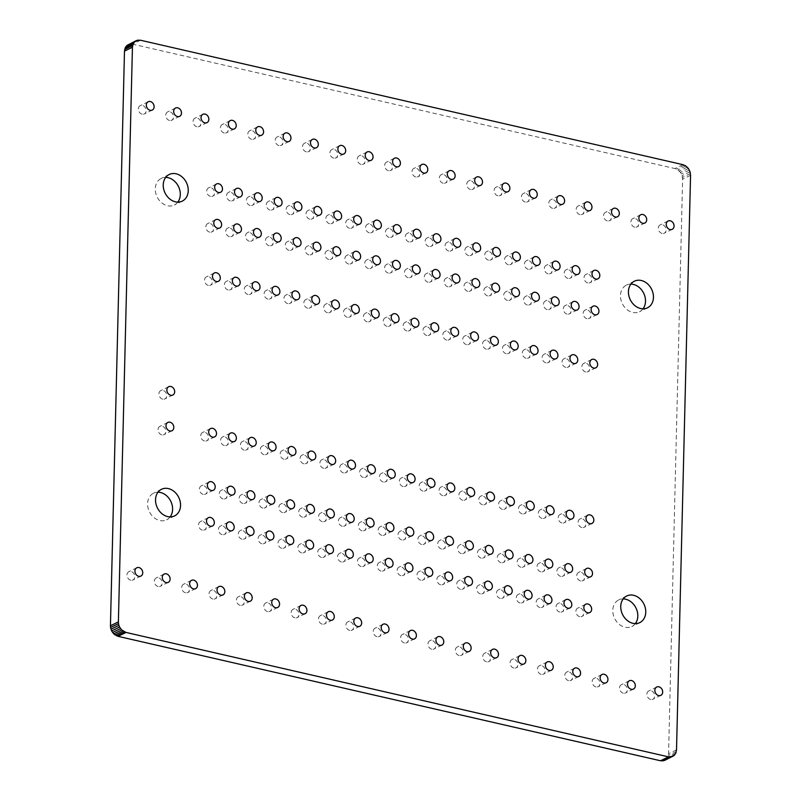 <?xml version="1.0" encoding="UTF-8"?>
<svg xmlns="http://www.w3.org/2000/svg" width="801" height="801" viewBox="0 0 801 801"><rect width="100%" height="100%" fill="white"/><g stroke="black" fill="none" stroke-linecap="round" stroke-linejoin="round"><path stroke-width="0.6" stroke-dasharray="4 3" d="M664.9 760.289L667.123 758.357L668.565 753.781L682.612 179.144L682.102 175.649L680.47 172.405L677.966 169.922L674.983 168.56L132.535 44.145L128.15 44.626M650.712 699.483A4.636 3.715 -116.2 0 1 647.038 695.488A4.636 3.715 -116.2 0 1 648.77 690.943A4.636 3.715 -116.2 0 1 654.147 693.456A4.636 3.715 -116.2 0 1 652.865 699.253A4.636 3.715 -116.2 0 1 650.712 699.483M623.348 693.205A4.636 3.715 -116.2 0 1 619.674 689.21A4.636 3.715 -116.2 0 1 621.406 684.665A4.636 3.715 -116.2 0 1 626.783 687.188A4.636 3.715 -116.2 0 1 625.501 692.985A4.636 3.715 -116.2 0 1 623.348 693.205M595.984 686.928A4.636 3.715 -116.2 0 1 592.309 682.933A4.636 3.715 -116.2 0 1 594.042 678.387A4.636 3.715 -116.2 0 1 599.418 680.91A4.636 3.715 -116.2 0 1 598.137 686.707A4.636 3.715 -116.2 0 1 595.984 686.928M635.353 623.599A14.829 11.885 -116.2 0 1 631.849 626.512A14.829 11.885 -116.2 0 1 624.96 627.223A14.829 11.885 -116.2 0 1 613.216 614.447A14.829 11.885 -116.2 0 1 618.752 599.909A14.829 11.885 -116.2 0 1 623.198 598.908M568.62 680.65A4.636 3.715 -116.2 0 1 564.945 676.655A4.636 3.715 -116.2 0 1 566.677 672.109A4.636 3.715 -116.2 0 1 572.054 674.632A4.636 3.715 -116.2 0 1 570.773 680.429A4.636 3.715 -116.2 0 1 568.62 680.65M541.246 674.372A4.636 3.715 -116.2 0 1 537.581 670.377A4.636 3.715 -116.2 0 1 539.313 665.831A4.636 3.715 -116.2 0 1 544.69 668.354A4.636 3.715 -116.2 0 1 543.398 674.152A4.636 3.715 -116.2 0 1 541.246 674.372M579.694 616.66A4.636 3.715 -116.2 0 1 576.019 612.675A4.636 3.715 -116.2 0 1 577.751 608.129A4.636 3.715 -116.2 0 1 583.138 610.642A4.636 3.715 -116.2 0 1 581.846 616.44A4.636 3.715 -116.2 0 1 579.694 616.66M559.829 612.104A4.636 3.715 -116.2 0 1 556.164 608.119A4.636 3.715 -116.2 0 1 557.897 603.574A4.636 3.715 -116.2 0 1 563.273 606.087A4.636 3.715 -116.2 0 1 561.982 611.884A4.636 3.715 -116.2 0 1 559.829 612.104M580.565 580.935A4.636 3.715 -116.2 0 1 576.89 576.95A4.636 3.715 -116.2 0 1 578.632 572.405A4.636 3.715 -116.2 0 1 584.009 574.918A4.636 3.715 -116.2 0 1 582.717 580.715A4.636 3.715 -116.2 0 1 580.565 580.935M560.71 576.38A4.636 3.715 -116.2 0 1 557.035 572.395A4.636 3.715 -116.2 0 1 558.768 567.849A4.636 3.715 -116.2 0 1 564.144 570.362A4.636 3.715 -116.2 0 1 562.863 576.159A4.636 3.715 -116.2 0 1 560.71 576.38M539.974 607.548A4.636 3.715 -116.2 0 1 536.3 603.564A4.636 3.715 -116.2 0 1 538.032 599.018A4.636 3.715 -116.2 0 1 543.418 601.531A4.636 3.715 -116.2 0 1 542.127 607.328A4.636 3.715 -116.2 0 1 539.974 607.548M540.845 571.824A4.636 3.715 -116.2 0 1 537.181 567.839A4.636 3.715 -116.2 0 1 538.913 563.293A4.636 3.715 -116.2 0 1 544.29 565.806A4.636 3.715 -116.2 0 1 542.998 571.604A4.636 3.715 -116.2 0 1 540.845 571.824M581.866 527.569A4.636 3.715 -116.2 0 1 578.202 523.574A4.636 3.715 -116.2 0 1 579.934 519.028A4.636 3.715 -116.2 0 1 585.311 521.551A4.636 3.715 -116.2 0 1 584.019 527.348A4.636 3.715 -116.2 0 1 581.866 527.569M562.012 523.013A4.636 3.715 -116.2 0 1 558.337 519.018A4.636 3.715 -116.2 0 1 560.069 514.472A4.636 3.715 -116.2 0 1 565.456 516.995A4.636 3.715 -116.2 0 1 564.164 522.793A4.636 3.715 -116.2 0 1 562.012 523.013M542.157 518.457A4.636 3.715 -116.2 0 1 538.482 514.462A4.636 3.715 -116.2 0 1 540.214 509.917A4.636 3.715 -116.2 0 1 545.591 512.44A4.636 3.715 -116.2 0 1 544.3 518.237A4.636 3.715 -116.2 0 1 542.157 518.457M513.882 668.094A4.636 3.715 -116.2 0 1 510.217 664.109A4.636 3.715 -116.2 0 1 511.949 659.563A4.636 3.715 -116.2 0 1 517.326 662.077A4.636 3.715 -116.2 0 1 516.034 667.874A4.636 3.715 -116.2 0 1 513.882 668.094M486.517 661.816A4.636 3.715 -116.2 0 1 482.853 657.831A4.636 3.715 -116.2 0 1 484.585 653.286A4.636 3.715 -116.2 0 1 489.962 655.799A4.636 3.715 -116.2 0 1 488.67 661.596A4.636 3.715 -116.2 0 1 486.517 661.816M459.153 655.538A4.636 3.715 -116.2 0 1 455.489 651.553A4.636 3.715 -116.2 0 1 457.221 647.008A4.636 3.715 -116.2 0 1 462.598 649.521A4.636 3.715 -116.2 0 1 461.306 655.318A4.636 3.715 -116.2 0 1 459.153 655.538M520.119 602.993A4.636 3.715 -116.2 0 1 516.445 599.008A4.636 3.715 -116.2 0 1 518.177 594.462A4.636 3.715 -116.2 0 1 523.554 596.975A4.636 3.715 -116.2 0 1 522.272 602.773A4.636 3.715 -116.2 0 1 520.119 602.993M500.255 598.447A4.636 3.715 -116.2 0 1 496.59 594.452A4.636 3.715 -116.2 0 1 498.322 589.906A4.636 3.715 -116.2 0 1 503.699 592.42A4.636 3.715 -116.2 0 1 502.407 598.217A4.636 3.715 -116.2 0 1 500.255 598.447M520.99 567.268A4.636 3.715 -116.2 0 1 517.316 563.283A4.636 3.715 -116.2 0 1 519.048 558.738A4.636 3.715 -116.2 0 1 524.425 561.251A4.636 3.715 -116.2 0 1 523.143 567.048A4.636 3.715 -116.2 0 1 520.99 567.268M501.126 562.713A4.636 3.715 -116.2 0 1 497.461 558.728A4.636 3.715 -116.2 0 1 499.193 554.182A4.636 3.715 -116.2 0 1 504.57 556.695A4.636 3.715 -116.2 0 1 503.278 562.492A4.636 3.715 -116.2 0 1 501.126 562.713M480.4 593.891A4.636 3.715 -116.2 0 1 476.725 589.896A4.636 3.715 -116.2 0 1 478.457 585.351A4.636 3.715 -116.2 0 1 483.834 587.874A4.636 3.715 -116.2 0 1 482.552 593.671A4.636 3.715 -116.2 0 1 480.4 593.891M460.535 589.336A4.636 3.715 -116.2 0 1 456.87 585.341A4.636 3.715 -116.2 0 1 458.603 580.795A4.636 3.715 -116.2 0 1 463.979 583.318A4.636 3.715 -116.2 0 1 462.688 589.115A4.636 3.715 -116.2 0 1 460.535 589.336M481.271 558.157A4.636 3.715 -116.2 0 1 477.596 554.172A4.636 3.715 -116.2 0 1 479.328 549.626A4.636 3.715 -116.2 0 1 484.715 552.139A4.636 3.715 -116.2 0 1 483.424 557.937A4.636 3.715 -116.2 0 1 481.271 558.157M461.406 553.601A4.636 3.715 -116.2 0 1 457.741 549.616A4.636 3.715 -116.2 0 1 459.474 545.07A4.636 3.715 -116.2 0 1 464.85 547.584A4.636 3.715 -116.2 0 1 463.559 553.381A4.636 3.715 -116.2 0 1 461.406 553.601M431.789 649.261A4.636 3.715 -116.2 0 1 428.114 645.276A4.636 3.715 -116.2 0 1 429.857 640.73A4.636 3.715 -116.2 0 1 435.233 643.243A4.636 3.715 -116.2 0 1 433.942 649.04A4.636 3.715 -116.2 0 1 431.789 649.261M404.425 642.993A4.636 3.715 -116.2 0 1 400.75 638.998A4.636 3.715 -116.2 0 1 402.482 634.452A4.636 3.715 -116.2 0 1 407.869 636.965A4.636 3.715 -116.2 0 1 406.578 642.762A4.636 3.715 -116.2 0 1 404.425 642.993M440.68 584.78A4.636 3.715 -116.2 0 1 437.006 580.785A4.636 3.715 -116.2 0 1 438.738 576.239A4.636 3.715 -116.2 0 1 444.114 578.763A4.636 3.715 -116.2 0 1 442.833 584.56A4.636 3.715 -116.2 0 1 440.68 584.78M441.551 549.045A4.636 3.715 -116.2 0 1 437.877 545.06A4.636 3.715 -116.2 0 1 439.609 540.515A4.636 3.715 -116.2 0 1 444.996 543.028A4.636 3.715 -116.2 0 1 443.704 548.825A4.636 3.715 -116.2 0 1 441.551 549.045M420.815 580.224A4.636 3.715 -116.2 0 1 417.151 576.229A4.636 3.715 -116.2 0 1 418.883 571.684A4.636 3.715 -116.2 0 1 424.26 574.207A4.636 3.715 -116.2 0 1 422.968 580.004A4.636 3.715 -116.2 0 1 420.815 580.224M400.961 575.669A4.636 3.715 -116.2 0 1 397.286 571.674A4.636 3.715 -116.2 0 1 399.018 567.128A4.636 3.715 -116.2 0 1 404.405 569.651A4.636 3.715 -116.2 0 1 403.113 575.448A4.636 3.715 -116.2 0 1 400.961 575.669M421.696 544.5A4.636 3.715 -116.2 0 1 418.022 540.505A4.636 3.715 -116.2 0 1 419.754 535.959A4.636 3.715 -116.2 0 1 425.131 538.472A4.636 3.715 -116.2 0 1 423.849 544.269A4.636 3.715 -116.2 0 1 421.696 544.5M401.832 539.944A4.636 3.715 -116.2 0 1 398.167 535.949A4.636 3.715 -116.2 0 1 399.899 531.403A4.636 3.715 -116.2 0 1 405.276 533.927A4.636 3.715 -116.2 0 1 403.984 539.724A4.636 3.715 -116.2 0 1 401.832 539.944M522.292 513.902A4.636 3.715 -116.2 0 1 518.617 509.907A4.636 3.715 -116.2 0 1 520.35 505.361A4.636 3.715 -116.2 0 1 525.736 507.884A4.636 3.715 -116.2 0 1 524.445 513.681A4.636 3.715 -116.2 0 1 522.292 513.902M502.437 509.346A4.636 3.715 -116.2 0 1 498.763 505.351A4.636 3.715 -116.2 0 1 500.495 500.805A4.636 3.715 -116.2 0 1 505.872 503.328A4.636 3.715 -116.2 0 1 504.59 509.126A4.636 3.715 -116.2 0 1 502.437 509.346M482.572 504.79A4.636 3.715 -116.2 0 1 478.908 500.795A4.636 3.715 -116.2 0 1 480.64 496.25A4.636 3.715 -116.2 0 1 486.017 498.773A4.636 3.715 -116.2 0 1 484.725 504.57A4.636 3.715 -116.2 0 1 482.572 504.79M462.718 500.235A4.636 3.715 -116.2 0 1 459.043 496.24A4.636 3.715 -116.2 0 1 460.775 491.694A4.636 3.715 -116.2 0 1 466.152 494.217A4.636 3.715 -116.2 0 1 464.87 500.014A4.636 3.715 -116.2 0 1 462.718 500.235M442.853 495.679A4.636 3.715 -116.2 0 1 439.188 491.684A4.636 3.715 -116.2 0 1 440.92 487.148A4.636 3.715 -116.2 0 1 446.297 489.661A4.636 3.715 -116.2 0 1 445.006 495.459A4.636 3.715 -116.2 0 1 442.853 495.679M422.998 491.123A4.636 3.715 -116.2 0 1 419.324 487.138A4.636 3.715 -116.2 0 1 421.056 482.592A4.636 3.715 -116.2 0 1 426.432 485.106A4.636 3.715 -116.2 0 1 425.151 490.903A4.636 3.715 -116.2 0 1 422.998 491.123M403.133 486.567A4.636 3.715 -116.2 0 1 399.469 482.582A4.636 3.715 -116.2 0 1 401.201 478.037A4.636 3.715 -116.2 0 1 406.578 480.55A4.636 3.715 -116.2 0 1 405.286 486.347A4.636 3.715 -116.2 0 1 403.133 486.567M585.671 371.964A4.636 3.715 -116.2 0 1 582.007 367.969A4.636 3.715 -116.2 0 1 583.739 363.424A4.636 3.715 -116.2 0 1 589.115 365.947A4.636 3.715 -116.2 0 1 587.824 371.744A4.636 3.715 -116.2 0 1 585.671 371.964M565.816 367.409A4.636 3.715 -116.2 0 1 562.142 363.414A4.636 3.715 -116.2 0 1 563.874 358.868A4.636 3.715 -116.2 0 1 569.251 361.391A4.636 3.715 -116.2 0 1 567.969 367.188A4.636 3.715 -116.2 0 1 565.816 367.409M545.952 362.853A4.636 3.715 -116.2 0 1 542.287 358.858A4.636 3.715 -116.2 0 1 544.019 354.312A4.636 3.715 -116.2 0 1 549.396 356.835A4.636 3.715 -116.2 0 1 548.104 362.633A4.636 3.715 -116.2 0 1 545.952 362.853M643.043 308.806A14.829 11.885 -116.2 0 1 639.538 311.719A14.829 11.885 -116.2 0 1 632.65 312.42A14.829 11.885 -116.2 0 1 620.905 299.654A14.829 11.885 -116.2 0 1 626.452 285.106A14.829 11.885 -116.2 0 1 630.898 284.115M662.097 233.451A4.636 3.715 -116.2 0 1 658.432 229.466A4.636 3.715 -116.2 0 1 660.164 224.921A4.636 3.715 -116.2 0 1 665.541 227.434A4.636 3.715 -116.2 0 1 664.249 233.231A4.636 3.715 -116.2 0 1 662.097 233.451M634.732 227.184A4.636 3.715 -116.2 0 1 631.068 223.189A4.636 3.715 -116.2 0 1 632.8 218.643A4.636 3.715 -116.2 0 1 638.177 221.156A4.636 3.715 -116.2 0 1 636.885 226.953A4.636 3.715 -116.2 0 1 634.732 227.184M607.368 220.906A4.636 3.715 -116.2 0 1 603.704 216.911A4.636 3.715 -116.2 0 1 605.436 212.365A4.636 3.715 -116.2 0 1 610.813 214.888A4.636 3.715 -116.2 0 1 609.521 220.686A4.636 3.715 -116.2 0 1 607.368 220.906M586.973 318.678A4.636 3.715 -116.2 0 1 583.308 314.683A4.636 3.715 -116.2 0 1 585.04 310.137A4.636 3.715 -116.2 0 1 590.417 312.66A4.636 3.715 -116.2 0 1 589.125 318.458A4.636 3.715 -116.2 0 1 586.973 318.678M567.118 314.122A4.636 3.715 -116.2 0 1 563.443 310.127A4.636 3.715 -116.2 0 1 565.176 305.592A4.636 3.715 -116.2 0 1 570.552 308.105A4.636 3.715 -116.2 0 1 569.271 313.902A4.636 3.715 -116.2 0 1 567.118 314.122M587.844 282.953A4.636 3.715 -116.2 0 1 584.179 278.958A4.636 3.715 -116.2 0 1 585.911 274.413A4.636 3.715 -116.2 0 1 591.288 276.936A4.636 3.715 -116.2 0 1 589.997 282.733A4.636 3.715 -116.2 0 1 587.844 282.953M567.989 278.398A4.636 3.715 -116.2 0 1 564.315 274.403A4.636 3.715 -116.2 0 1 566.047 269.857A4.636 3.715 -116.2 0 1 571.433 272.38A4.636 3.715 -116.2 0 1 570.142 278.177A4.636 3.715 -116.2 0 1 567.989 278.398M547.253 309.566A4.636 3.715 -116.2 0 1 543.589 305.582A4.636 3.715 -116.2 0 1 545.321 301.036A4.636 3.715 -116.2 0 1 550.698 303.549A4.636 3.715 -116.2 0 1 549.406 309.346A4.636 3.715 -116.2 0 1 547.253 309.566M548.134 273.842A4.636 3.715 -116.2 0 1 544.46 269.847A4.636 3.715 -116.2 0 1 546.192 265.301A4.636 3.715 -116.2 0 1 551.569 267.824A4.636 3.715 -116.2 0 1 550.287 273.622A4.636 3.715 -116.2 0 1 548.134 273.842M580.004 214.628A4.636 3.715 -116.2 0 1 576.33 210.633A4.636 3.715 -116.2 0 1 578.062 206.087A4.636 3.715 -116.2 0 1 583.448 208.61A4.636 3.715 -116.2 0 1 582.157 214.408A4.636 3.715 -116.2 0 1 580.004 214.628M552.64 208.35A4.636 3.715 -116.2 0 1 548.965 204.355A4.636 3.715 -116.2 0 1 550.698 199.809A4.636 3.715 -116.2 0 1 556.084 202.333A4.636 3.715 -116.2 0 1 554.793 208.13A4.636 3.715 -116.2 0 1 552.64 208.35M526.097 358.297A4.636 3.715 -116.2 0 1 522.422 354.302A4.636 3.715 -116.2 0 1 524.154 349.757A4.636 3.715 -116.2 0 1 529.531 352.28A4.636 3.715 -116.2 0 1 528.249 358.077A4.636 3.715 -116.2 0 1 526.097 358.297M506.232 353.742A4.636 3.715 -116.2 0 1 502.567 349.747A4.636 3.715 -116.2 0 1 504.3 345.201A4.636 3.715 -116.2 0 1 509.676 347.724A4.636 3.715 -116.2 0 1 508.385 353.521A4.636 3.715 -116.2 0 1 506.232 353.742M486.377 349.186A4.636 3.715 -116.2 0 1 482.703 345.191A4.636 3.715 -116.2 0 1 484.435 340.645A4.636 3.715 -116.2 0 1 489.822 343.168A4.636 3.715 -116.2 0 1 488.53 348.966A4.636 3.715 -116.2 0 1 486.377 349.186M466.522 344.63A4.636 3.715 -116.2 0 1 462.848 340.635A4.636 3.715 -116.2 0 1 464.58 336.1A4.636 3.715 -116.2 0 1 469.957 338.613A4.636 3.715 -116.2 0 1 468.665 344.41A4.636 3.715 -116.2 0 1 466.522 344.63M446.658 340.075A4.636 3.715 -116.2 0 1 442.983 336.09A4.636 3.715 -116.2 0 1 444.725 331.544A4.636 3.715 -116.2 0 1 450.102 334.057A4.636 3.715 -116.2 0 1 448.81 339.854A4.636 3.715 -116.2 0 1 446.658 340.075M426.803 335.519A4.636 3.715 -116.2 0 1 423.128 331.534A4.636 3.715 -116.2 0 1 424.86 326.988A4.636 3.715 -116.2 0 1 430.237 329.501A4.636 3.715 -116.2 0 1 428.956 335.299A4.636 3.715 -116.2 0 1 426.803 335.519M406.938 330.963A4.636 3.715 -116.2 0 1 403.273 326.978A4.636 3.715 -116.2 0 1 405.006 322.433A4.636 3.715 -116.2 0 1 410.382 324.946A4.636 3.715 -116.2 0 1 409.091 330.743A4.636 3.715 -116.2 0 1 406.938 330.963M527.398 305.011A4.636 3.715 -116.2 0 1 523.724 301.026A4.636 3.715 -116.2 0 1 525.456 296.48A4.636 3.715 -116.2 0 1 530.843 298.993A4.636 3.715 -116.2 0 1 529.551 304.791A4.636 3.715 -116.2 0 1 527.398 305.011M507.534 300.455A4.636 3.715 -116.2 0 1 503.869 296.47A4.636 3.715 -116.2 0 1 505.601 291.924A4.636 3.715 -116.2 0 1 510.978 294.438A4.636 3.715 -116.2 0 1 509.686 300.235A4.636 3.715 -116.2 0 1 507.534 300.455M528.27 269.286A4.636 3.715 -116.2 0 1 524.605 265.291A4.636 3.715 -116.2 0 1 526.337 260.746A4.636 3.715 -116.2 0 1 531.714 263.269A4.636 3.715 -116.2 0 1 530.422 269.066A4.636 3.715 -116.2 0 1 528.27 269.286M508.415 264.73A4.636 3.715 -116.2 0 1 504.74 260.736A4.636 3.715 -116.2 0 1 506.472 256.2A4.636 3.715 -116.2 0 1 511.849 258.713A4.636 3.715 -116.2 0 1 510.567 264.51A4.636 3.715 -116.2 0 1 508.415 264.73M487.679 295.899A4.636 3.715 -116.2 0 1 484.004 291.914A4.636 3.715 -116.2 0 1 485.736 287.369A4.636 3.715 -116.2 0 1 491.123 289.882A4.636 3.715 -116.2 0 1 489.832 295.679A4.636 3.715 -116.2 0 1 487.679 295.899M467.824 291.344A4.636 3.715 -116.2 0 1 464.149 287.359A4.636 3.715 -116.2 0 1 465.882 282.813A4.636 3.715 -116.2 0 1 471.258 285.326A4.636 3.715 -116.2 0 1 469.977 291.123A4.636 3.715 -116.2 0 1 467.824 291.344M488.55 260.175A4.636 3.715 -116.2 0 1 484.885 256.19A4.636 3.715 -116.2 0 1 486.618 251.644A4.636 3.715 -116.2 0 1 491.994 254.157A4.636 3.715 -116.2 0 1 490.703 259.955A4.636 3.715 -116.2 0 1 488.55 260.175M468.695 255.619A4.636 3.715 -116.2 0 1 465.021 251.634A4.636 3.715 -116.2 0 1 466.753 247.088A4.636 3.715 -116.2 0 1 472.129 249.602A4.636 3.715 -116.2 0 1 470.848 255.399A4.636 3.715 -116.2 0 1 468.695 255.619M525.276 202.072A4.636 3.715 -116.2 0 1 521.601 198.077A4.636 3.715 -116.2 0 1 523.333 193.532A4.636 3.715 -116.2 0 1 528.71 196.055A4.636 3.715 -116.2 0 1 527.428 201.852A4.636 3.715 -116.2 0 1 525.276 202.072M497.912 195.794A4.636 3.715 -116.2 0 1 494.237 191.809A4.636 3.715 -116.2 0 1 495.969 187.264A4.636 3.715 -116.2 0 1 501.346 189.777A4.636 3.715 -116.2 0 1 500.064 195.574A4.636 3.715 -116.2 0 1 497.912 195.794M470.547 189.517A4.636 3.715 -116.2 0 1 466.873 185.532A4.636 3.715 -116.2 0 1 468.605 180.986A4.636 3.715 -116.2 0 1 473.982 183.499A4.636 3.715 -116.2 0 1 472.7 189.296A4.636 3.715 -116.2 0 1 470.547 189.517M447.959 286.788A4.636 3.715 -116.2 0 1 444.295 282.803A4.636 3.715 -116.2 0 1 446.027 278.257A4.636 3.715 -116.2 0 1 451.404 280.771A4.636 3.715 -116.2 0 1 450.112 286.568A4.636 3.715 -116.2 0 1 447.959 286.788M448.83 251.063A4.636 3.715 -116.2 0 1 445.166 247.078A4.636 3.715 -116.2 0 1 446.898 242.533A4.636 3.715 -116.2 0 1 452.275 245.046A4.636 3.715 -116.2 0 1 450.983 250.843A4.636 3.715 -116.2 0 1 448.83 251.063M428.104 282.232A4.636 3.715 -116.2 0 1 424.43 278.247A4.636 3.715 -116.2 0 1 426.162 273.702A4.636 3.715 -116.2 0 1 431.539 276.215A4.636 3.715 -116.2 0 1 430.257 282.012A4.636 3.715 -116.2 0 1 428.104 282.232M408.24 277.687A4.636 3.715 -116.2 0 1 404.575 273.692A4.636 3.715 -116.2 0 1 406.307 269.146A4.636 3.715 -116.2 0 1 411.684 271.659A4.636 3.715 -116.2 0 1 410.392 277.456A4.636 3.715 -116.2 0 1 408.24 277.687M428.976 246.508A4.636 3.715 -116.2 0 1 425.301 242.523A4.636 3.715 -116.2 0 1 427.033 237.977A4.636 3.715 -116.2 0 1 432.42 240.49A4.636 3.715 -116.2 0 1 431.128 246.287A4.636 3.715 -116.2 0 1 428.976 246.508M409.111 241.952A4.636 3.715 -116.2 0 1 405.446 237.967A4.636 3.715 -116.2 0 1 407.178 233.421A4.636 3.715 -116.2 0 1 412.555 235.935A4.636 3.715 -116.2 0 1 411.263 241.732A4.636 3.715 -116.2 0 1 409.111 241.952M443.183 183.239A4.636 3.715 -116.2 0 1 439.509 179.254A4.636 3.715 -116.2 0 1 441.241 174.708A4.636 3.715 -116.2 0 1 446.618 177.221A4.636 3.715 -116.2 0 1 445.336 183.018A4.636 3.715 -116.2 0 1 443.183 183.239M415.819 176.961A4.636 3.715 -116.2 0 1 412.145 172.976A4.636 3.715 -116.2 0 1 413.877 168.43A4.636 3.715 -116.2 0 1 419.253 170.943A4.636 3.715 -116.2 0 1 417.962 176.741A4.636 3.715 -116.2 0 1 415.819 176.961M377.061 636.715A4.636 3.715 -116.2 0 1 373.386 632.72A4.636 3.715 -116.2 0 1 375.118 628.174A4.636 3.715 -116.2 0 1 380.505 630.697A4.636 3.715 -116.2 0 1 379.213 636.495A4.636 3.715 -116.2 0 1 377.061 636.715M349.697 630.437A4.636 3.715 -116.2 0 1 346.022 626.442A4.636 3.715 -116.2 0 1 347.754 621.896A4.636 3.715 -116.2 0 1 353.131 624.42A4.636 3.715 -116.2 0 1 351.849 630.217A4.636 3.715 -116.2 0 1 349.697 630.437M381.096 571.113A4.636 3.715 -116.2 0 1 377.431 567.118A4.636 3.715 -116.2 0 1 379.163 562.572A4.636 3.715 -116.2 0 1 384.54 565.095A4.636 3.715 -116.2 0 1 383.248 570.893A4.636 3.715 -116.2 0 1 381.096 571.113M361.241 566.557A4.636 3.715 -116.2 0 1 357.566 562.562A4.636 3.715 -116.2 0 1 359.299 558.017A4.636 3.715 -116.2 0 1 364.685 560.54A4.636 3.715 -116.2 0 1 363.394 566.337A4.636 3.715 -116.2 0 1 361.241 566.557M381.977 535.388A4.636 3.715 -116.2 0 1 378.302 531.393A4.636 3.715 -116.2 0 1 380.034 526.848A4.636 3.715 -116.2 0 1 385.411 529.371A4.636 3.715 -116.2 0 1 384.13 535.168A4.636 3.715 -116.2 0 1 381.977 535.388M362.112 530.833A4.636 3.715 -116.2 0 1 358.447 526.838A4.636 3.715 -116.2 0 1 360.18 522.292A4.636 3.715 -116.2 0 1 365.556 524.815A4.636 3.715 -116.2 0 1 364.265 530.612A4.636 3.715 -116.2 0 1 362.112 530.833M341.386 562.002A4.636 3.715 -116.2 0 1 337.712 558.007A4.636 3.715 -116.2 0 1 339.444 553.461A4.636 3.715 -116.2 0 1 344.82 555.984A4.636 3.715 -116.2 0 1 343.539 561.781A4.636 3.715 -116.2 0 1 341.386 562.002M342.257 526.277A4.636 3.715 -116.2 0 1 338.583 522.282A4.636 3.715 -116.2 0 1 340.315 517.736A4.636 3.715 -116.2 0 1 345.692 520.26A4.636 3.715 -116.2 0 1 344.41 526.057A4.636 3.715 -116.2 0 1 342.257 526.277M322.332 624.159A4.636 3.715 -116.2 0 1 318.658 620.164A4.636 3.715 -116.2 0 1 320.39 615.619A4.636 3.715 -116.2 0 1 325.767 618.142A4.636 3.715 -116.2 0 1 324.485 623.939A4.636 3.715 -116.2 0 1 322.332 624.159M294.968 617.881A4.636 3.715 -116.2 0 1 291.294 613.886A4.636 3.715 -116.2 0 1 293.026 609.341A4.636 3.715 -116.2 0 1 298.403 611.864A4.636 3.715 -116.2 0 1 297.121 617.661A4.636 3.715 -116.2 0 1 294.968 617.881M267.604 611.604A4.636 3.715 -116.2 0 1 263.93 607.619A4.636 3.715 -116.2 0 1 265.662 603.073A4.636 3.715 -116.2 0 1 271.038 605.586A4.636 3.715 -116.2 0 1 269.757 611.383A4.636 3.715 -116.2 0 1 267.604 611.604M321.521 557.446A4.636 3.715 -116.2 0 1 317.857 553.451A4.636 3.715 -116.2 0 1 319.589 548.915A4.636 3.715 -116.2 0 1 324.966 551.428A4.636 3.715 -116.2 0 1 323.674 557.226A4.636 3.715 -116.2 0 1 321.521 557.446M301.667 552.89A4.636 3.715 -116.2 0 1 297.992 548.905A4.636 3.715 -116.2 0 1 299.724 544.36A4.636 3.715 -116.2 0 1 305.101 546.873A4.636 3.715 -116.2 0 1 303.819 552.67A4.636 3.715 -116.2 0 1 301.667 552.89M322.392 521.721A4.636 3.715 -116.2 0 1 318.728 517.726A4.636 3.715 -116.2 0 1 320.46 513.181A4.636 3.715 -116.2 0 1 325.837 515.704A4.636 3.715 -116.2 0 1 324.545 521.501A4.636 3.715 -116.2 0 1 322.392 521.721M302.538 517.166A4.636 3.715 -116.2 0 1 298.863 513.171A4.636 3.715 -116.2 0 1 300.595 508.625A4.636 3.715 -116.2 0 1 305.982 511.148A4.636 3.715 -116.2 0 1 304.69 516.945A4.636 3.715 -116.2 0 1 302.538 517.166M281.802 548.335A4.636 3.715 -116.2 0 1 278.137 544.35A4.636 3.715 -116.2 0 1 279.869 539.804A4.636 3.715 -116.2 0 1 285.246 542.317A4.636 3.715 -116.2 0 1 283.954 548.114A4.636 3.715 -116.2 0 1 281.802 548.335M261.947 543.779A4.636 3.715 -116.2 0 1 258.272 539.794A4.636 3.715 -116.2 0 1 260.005 535.248A4.636 3.715 -116.2 0 1 265.381 537.761A4.636 3.715 -116.2 0 1 264.1 543.559A4.636 3.715 -116.2 0 1 261.947 543.779M282.673 512.61A4.636 3.715 -116.2 0 1 279.008 508.615A4.636 3.715 -116.2 0 1 280.74 504.069A4.636 3.715 -116.2 0 1 286.117 506.592A4.636 3.715 -116.2 0 1 284.826 512.39A4.636 3.715 -116.2 0 1 282.673 512.61M262.818 508.054A4.636 3.715 -116.2 0 1 259.144 504.059A4.636 3.715 -116.2 0 1 260.876 499.524A4.636 3.715 -116.2 0 1 266.262 502.037A4.636 3.715 -116.2 0 1 264.971 507.834A4.636 3.715 -116.2 0 1 262.818 508.054M383.279 482.012A4.636 3.715 -116.2 0 1 379.604 478.027A4.636 3.715 -116.2 0 1 381.336 473.481A4.636 3.715 -116.2 0 1 386.723 475.994A4.636 3.715 -116.2 0 1 385.431 481.791A4.636 3.715 -116.2 0 1 383.279 482.012M363.424 477.456A4.636 3.715 -116.2 0 1 359.749 473.471A4.636 3.715 -116.2 0 1 361.481 468.925A4.636 3.715 -116.2 0 1 366.858 471.439A4.636 3.715 -116.2 0 1 365.566 477.236A4.636 3.715 -116.2 0 1 363.424 477.456M343.559 472.9A4.636 3.715 -116.2 0 1 339.884 468.915A4.636 3.715 -116.2 0 1 341.616 464.37A4.636 3.715 -116.2 0 1 347.003 466.883A4.636 3.715 -116.2 0 1 345.712 472.68A4.636 3.715 -116.2 0 1 343.559 472.9M323.704 468.345A4.636 3.715 -116.2 0 1 320.03 464.36A4.636 3.715 -116.2 0 1 321.762 459.814A4.636 3.715 -116.2 0 1 327.138 462.327A4.636 3.715 -116.2 0 1 325.857 468.124A4.636 3.715 -116.2 0 1 323.704 468.345M303.839 463.789A4.636 3.715 -116.2 0 1 300.175 459.804A4.636 3.715 -116.2 0 1 301.907 455.258A4.636 3.715 -116.2 0 1 307.284 457.772A4.636 3.715 -116.2 0 1 305.992 463.569A4.636 3.715 -116.2 0 1 303.839 463.789M283.985 459.243A4.636 3.715 -116.2 0 1 280.31 455.248A4.636 3.715 -116.2 0 1 282.042 450.703A4.636 3.715 -116.2 0 1 287.419 453.216A4.636 3.715 -116.2 0 1 286.137 459.013A4.636 3.715 -116.2 0 1 283.985 459.243M264.12 454.688A4.636 3.715 -116.2 0 1 260.455 450.693A4.636 3.715 -116.2 0 1 262.187 446.147A4.636 3.715 -116.2 0 1 267.564 448.67A4.636 3.715 -116.2 0 1 266.272 454.467A4.636 3.715 -116.2 0 1 264.12 454.688M240.23 605.326A4.636 3.715 -116.2 0 1 236.565 601.341A4.636 3.715 -116.2 0 1 238.297 596.795A4.636 3.715 -116.2 0 1 243.674 599.308A4.636 3.715 -116.2 0 1 242.383 605.105A4.636 3.715 -116.2 0 1 240.23 605.326M212.866 599.048A4.636 3.715 -116.2 0 1 209.201 595.063A4.636 3.715 -116.2 0 1 210.933 590.517A4.636 3.715 -116.2 0 1 216.31 593.03A4.636 3.715 -116.2 0 1 215.018 598.828A4.636 3.715 -116.2 0 1 212.866 599.048M242.082 539.223A4.636 3.715 -116.2 0 1 238.418 535.238A4.636 3.715 -116.2 0 1 240.15 530.693A4.636 3.715 -116.2 0 1 245.527 533.206A4.636 3.715 -116.2 0 1 244.235 539.003A4.636 3.715 -116.2 0 1 242.082 539.223M242.963 503.499A4.636 3.715 -116.2 0 1 239.289 499.514A4.636 3.715 -116.2 0 1 241.021 494.968A4.636 3.715 -116.2 0 1 246.398 497.481A4.636 3.715 -116.2 0 1 245.116 503.278A4.636 3.715 -116.2 0 1 242.963 503.499M222.227 534.668A4.636 3.715 -116.2 0 1 218.553 530.683A4.636 3.715 -116.2 0 1 220.285 526.137A4.636 3.715 -116.2 0 1 225.672 528.65A4.636 3.715 -116.2 0 1 224.38 534.447A4.636 3.715 -116.2 0 1 222.227 534.668M202.363 530.112A4.636 3.715 -116.2 0 1 198.698 526.127A4.636 3.715 -116.2 0 1 200.43 521.581A4.636 3.715 -116.2 0 1 205.807 524.094A4.636 3.715 -116.2 0 1 204.515 529.892A4.636 3.715 -116.2 0 1 202.363 530.112M223.099 498.943A4.636 3.715 -116.2 0 1 219.434 494.958A4.636 3.715 -116.2 0 1 221.166 490.412A4.636 3.715 -116.2 0 1 226.543 492.925A4.636 3.715 -116.2 0 1 225.251 498.723A4.636 3.715 -116.2 0 1 223.099 498.943M203.244 494.387A4.636 3.715 -116.2 0 1 199.569 490.402A4.636 3.715 -116.2 0 1 201.301 485.857A4.636 3.715 -116.2 0 1 206.678 488.37A4.636 3.715 -116.2 0 1 205.396 494.167A4.636 3.715 -116.2 0 1 203.244 494.387M185.502 592.77A4.636 3.715 -116.2 0 1 181.837 588.785A4.636 3.715 -116.2 0 1 183.569 584.239A4.636 3.715 -116.2 0 1 188.946 586.753A4.636 3.715 -116.2 0 1 187.654 592.55A4.636 3.715 -116.2 0 1 185.502 592.77M158.137 586.502A4.636 3.715 -116.2 0 1 154.473 582.507A4.636 3.715 -116.2 0 1 156.205 577.962A4.636 3.715 -116.2 0 1 161.582 580.475A4.636 3.715 -116.2 0 1 160.29 586.272A4.636 3.715 -116.2 0 1 158.137 586.502M130.773 580.224A4.636 3.715 -116.2 0 1 127.099 576.229A4.636 3.715 -116.2 0 1 128.841 571.684A4.636 3.715 -116.2 0 1 134.218 574.207A4.636 3.715 -116.2 0 1 132.926 580.004A4.636 3.715 -116.2 0 1 130.773 580.224M170.142 516.895A14.829 11.885 -116.2 0 1 166.638 519.809A14.829 11.885 -116.2 0 1 159.749 520.52A14.829 11.885 -116.2 0 1 148.005 507.744A14.829 11.885 -116.2 0 1 153.552 493.206A14.829 11.885 -116.2 0 1 157.997 492.204M244.265 450.132A4.636 3.715 -116.2 0 1 240.59 446.137A4.636 3.715 -116.2 0 1 242.323 441.591A4.636 3.715 -116.2 0 1 247.699 444.114A4.636 3.715 -116.2 0 1 246.418 449.912A4.636 3.715 -116.2 0 1 244.265 450.132M224.4 445.576A4.636 3.715 -116.2 0 1 220.736 441.581A4.636 3.715 -116.2 0 1 222.468 437.036A4.636 3.715 -116.2 0 1 227.844 439.559A4.636 3.715 -116.2 0 1 226.553 445.356A4.636 3.715 -116.2 0 1 224.4 445.576M204.545 441.021A4.636 3.715 -116.2 0 1 200.871 437.026A4.636 3.715 -116.2 0 1 202.603 432.48A4.636 3.715 -116.2 0 1 207.99 435.003A4.636 3.715 -116.2 0 1 206.698 440.8A4.636 3.715 -116.2 0 1 204.545 441.021M161.842 434.883A4.636 3.715 -116.2 0 1 158.177 430.888A4.636 3.715 -116.2 0 1 159.91 426.342A4.636 3.715 -116.2 0 1 165.286 428.855A4.636 3.715 -116.2 0 1 163.995 434.653A4.636 3.715 -116.2 0 1 161.842 434.883M162.713 399.148A4.636 3.715 -116.2 0 1 159.049 395.163A4.636 3.715 -116.2 0 1 160.781 390.618A4.636 3.715 -116.2 0 1 166.157 393.131A4.636 3.715 -116.2 0 1 164.866 398.928A4.636 3.715 -116.2 0 1 162.713 399.148M387.083 326.407A4.636 3.715 -116.2 0 1 383.409 322.423A4.636 3.715 -116.2 0 1 385.141 317.877A4.636 3.715 -116.2 0 1 390.518 320.39A4.636 3.715 -116.2 0 1 389.236 326.187A4.636 3.715 -116.2 0 1 387.083 326.407M367.218 321.852A4.636 3.715 -116.2 0 1 363.554 317.867A4.636 3.715 -116.2 0 1 365.286 313.321A4.636 3.715 -116.2 0 1 370.663 315.834A4.636 3.715 -116.2 0 1 369.371 321.632A4.636 3.715 -116.2 0 1 367.218 321.852M347.364 317.296A4.636 3.715 -116.2 0 1 343.689 313.311A4.636 3.715 -116.2 0 1 345.421 308.765A4.636 3.715 -116.2 0 1 350.798 311.279A4.636 3.715 -116.2 0 1 349.516 317.076A4.636 3.715 -116.2 0 1 347.364 317.296M327.499 312.74A4.636 3.715 -116.2 0 1 323.834 308.755A4.636 3.715 -116.2 0 1 325.566 304.21A4.636 3.715 -116.2 0 1 330.943 306.723A4.636 3.715 -116.2 0 1 329.652 312.52A4.636 3.715 -116.2 0 1 327.499 312.74M307.644 308.195A4.636 3.715 -116.2 0 1 303.969 304.2A4.636 3.715 -116.2 0 1 305.702 299.654A4.636 3.715 -116.2 0 1 311.088 302.167A4.636 3.715 -116.2 0 1 309.797 307.964A4.636 3.715 -116.2 0 1 307.644 308.195M287.789 303.639A4.636 3.715 -116.2 0 1 284.115 299.644A4.636 3.715 -116.2 0 1 285.847 295.098A4.636 3.715 -116.2 0 1 291.224 297.622A4.636 3.715 -116.2 0 1 289.942 303.419A4.636 3.715 -116.2 0 1 287.789 303.639M267.924 299.083A4.636 3.715 -116.2 0 1 264.25 295.088A4.636 3.715 -116.2 0 1 265.992 290.543A4.636 3.715 -116.2 0 1 271.369 293.066A4.636 3.715 -116.2 0 1 270.077 298.863A4.636 3.715 -116.2 0 1 267.924 299.083M388.385 273.131A4.636 3.715 -116.2 0 1 384.71 269.136A4.636 3.715 -116.2 0 1 386.442 264.59A4.636 3.715 -116.2 0 1 391.819 267.113A4.636 3.715 -116.2 0 1 390.538 272.911A4.636 3.715 -116.2 0 1 388.385 273.131M368.52 268.575A4.636 3.715 -116.2 0 1 364.855 264.58A4.636 3.715 -116.2 0 1 366.588 260.035A4.636 3.715 -116.2 0 1 371.964 262.558A4.636 3.715 -116.2 0 1 370.673 268.355A4.636 3.715 -116.2 0 1 368.52 268.575M389.256 237.396A4.636 3.715 -116.2 0 1 385.581 233.411A4.636 3.715 -116.2 0 1 387.314 228.866A4.636 3.715 -116.2 0 1 392.7 231.379A4.636 3.715 -116.2 0 1 391.409 237.176A4.636 3.715 -116.2 0 1 389.256 237.396M369.401 232.841A4.636 3.715 -116.2 0 1 365.727 228.856A4.636 3.715 -116.2 0 1 367.459 224.31A4.636 3.715 -116.2 0 1 372.835 226.823A4.636 3.715 -116.2 0 1 371.554 232.62A4.636 3.715 -116.2 0 1 369.401 232.841M348.665 264.02A4.636 3.715 -116.2 0 1 344.991 260.025A4.636 3.715 -116.2 0 1 346.723 255.479A4.636 3.715 -116.2 0 1 352.11 258.002A4.636 3.715 -116.2 0 1 350.818 263.799A4.636 3.715 -116.2 0 1 348.665 264.02M349.536 228.295A4.636 3.715 -116.2 0 1 345.872 224.3A4.636 3.715 -116.2 0 1 347.604 219.754A4.636 3.715 -116.2 0 1 352.981 222.267A4.636 3.715 -116.2 0 1 351.689 228.065A4.636 3.715 -116.2 0 1 349.536 228.295M388.445 170.693A4.636 3.715 -116.2 0 1 384.78 166.698A4.636 3.715 -116.2 0 1 386.513 162.152A4.636 3.715 -116.2 0 1 391.889 164.676A4.636 3.715 -116.2 0 1 390.598 170.473A4.636 3.715 -116.2 0 1 388.445 170.693M361.081 164.415A4.636 3.715 -116.2 0 1 357.416 160.42A4.636 3.715 -116.2 0 1 359.148 155.875A4.636 3.715 -116.2 0 1 364.525 158.398A4.636 3.715 -116.2 0 1 363.233 164.195A4.636 3.715 -116.2 0 1 361.081 164.415M328.8 259.464A4.636 3.715 -116.2 0 1 325.136 255.469A4.636 3.715 -116.2 0 1 326.868 250.923A4.636 3.715 -116.2 0 1 332.245 253.446A4.636 3.715 -116.2 0 1 330.953 259.244A4.636 3.715 -116.2 0 1 328.8 259.464M308.946 254.908A4.636 3.715 -116.2 0 1 305.271 250.913A4.636 3.715 -116.2 0 1 307.003 246.368A4.636 3.715 -116.2 0 1 312.39 248.891A4.636 3.715 -116.2 0 1 311.098 254.688A4.636 3.715 -116.2 0 1 308.946 254.908M329.682 223.739A4.636 3.715 -116.2 0 1 326.007 219.744A4.636 3.715 -116.2 0 1 327.739 215.199A4.636 3.715 -116.2 0 1 333.116 217.722A4.636 3.715 -116.2 0 1 331.834 223.519A4.636 3.715 -116.2 0 1 329.682 223.739M309.817 219.184A4.636 3.715 -116.2 0 1 306.152 215.189A4.636 3.715 -116.2 0 1 307.884 210.643A4.636 3.715 -116.2 0 1 313.261 213.166A4.636 3.715 -116.2 0 1 311.969 218.963A4.636 3.715 -116.2 0 1 309.817 219.184M289.091 250.353A4.636 3.715 -116.2 0 1 285.416 246.358A4.636 3.715 -116.2 0 1 287.148 241.812A4.636 3.715 -116.2 0 1 292.525 244.335A4.636 3.715 -116.2 0 1 291.244 250.132A4.636 3.715 -116.2 0 1 289.091 250.353M269.226 245.797A4.636 3.715 -116.2 0 1 265.562 241.802A4.636 3.715 -116.2 0 1 267.294 237.256A4.636 3.715 -116.2 0 1 272.67 239.779A4.636 3.715 -116.2 0 1 271.379 245.577A4.636 3.715 -116.2 0 1 269.226 245.797M289.962 214.628A4.636 3.715 -116.2 0 1 286.287 210.633A4.636 3.715 -116.2 0 1 288.02 206.087A4.636 3.715 -116.2 0 1 293.396 208.61A4.636 3.715 -116.2 0 1 292.115 214.408A4.636 3.715 -116.2 0 1 289.962 214.628M270.097 210.072A4.636 3.715 -116.2 0 1 266.433 206.077A4.636 3.715 -116.2 0 1 268.165 201.532A4.636 3.715 -116.2 0 1 273.541 204.055A4.636 3.715 -116.2 0 1 272.25 209.852A4.636 3.715 -116.2 0 1 270.097 210.072M333.717 158.137A4.636 3.715 -116.2 0 1 330.052 154.142A4.636 3.715 -116.2 0 1 331.784 149.597A4.636 3.715 -116.2 0 1 337.161 152.12A4.636 3.715 -116.2 0 1 335.869 157.917A4.636 3.715 -116.2 0 1 333.717 158.137M306.352 151.86A4.636 3.715 -116.2 0 1 302.688 147.865A4.636 3.715 -116.2 0 1 304.42 143.319A4.636 3.715 -116.2 0 1 309.797 145.842A4.636 3.715 -116.2 0 1 308.505 151.639A4.636 3.715 -116.2 0 1 306.352 151.86M278.988 145.582A4.636 3.715 -116.2 0 1 275.314 141.587A4.636 3.715 -116.2 0 1 277.046 137.051A4.636 3.715 -116.2 0 1 282.433 139.564A4.636 3.715 -116.2 0 1 281.141 145.361A4.636 3.715 -116.2 0 1 278.988 145.582M248.07 294.528A4.636 3.715 -116.2 0 1 244.395 290.533A4.636 3.715 -116.2 0 1 246.127 285.987A4.636 3.715 -116.2 0 1 251.504 288.51A4.636 3.715 -116.2 0 1 250.222 294.307A4.636 3.715 -116.2 0 1 248.07 294.528M228.205 289.972A4.636 3.715 -116.2 0 1 224.54 285.977A4.636 3.715 -116.2 0 1 226.272 281.431A4.636 3.715 -116.2 0 1 231.649 283.954A4.636 3.715 -116.2 0 1 230.358 289.752A4.636 3.715 -116.2 0 1 228.205 289.972M208.35 285.416A4.636 3.715 -116.2 0 1 204.676 281.421A4.636 3.715 -116.2 0 1 206.408 276.876A4.636 3.715 -116.2 0 1 211.784 279.399A4.636 3.715 -116.2 0 1 210.503 285.196A4.636 3.715 -116.2 0 1 208.35 285.416M249.371 241.241A4.636 3.715 -116.2 0 1 245.697 237.246A4.636 3.715 -116.2 0 1 247.429 232.711A4.636 3.715 -116.2 0 1 252.806 235.224A4.636 3.715 -116.2 0 1 251.524 241.021A4.636 3.715 -116.2 0 1 249.371 241.241M250.242 205.517A4.636 3.715 -116.2 0 1 246.568 201.522A4.636 3.715 -116.2 0 1 248.3 196.976A4.636 3.715 -116.2 0 1 253.687 199.499A4.636 3.715 -116.2 0 1 252.395 205.296A4.636 3.715 -116.2 0 1 250.242 205.517M229.507 236.685A4.636 3.715 -116.2 0 1 225.842 232.701A4.636 3.715 -116.2 0 1 227.574 228.155A4.636 3.715 -116.2 0 1 232.951 230.668A4.636 3.715 -116.2 0 1 231.659 236.465A4.636 3.715 -116.2 0 1 229.507 236.685M209.652 232.13A4.636 3.715 -116.2 0 1 205.977 228.145A4.636 3.715 -116.2 0 1 207.709 223.599A4.636 3.715 -116.2 0 1 213.086 226.112A4.636 3.715 -116.2 0 1 211.804 231.91A4.636 3.715 -116.2 0 1 209.652 232.13M230.378 200.961A4.636 3.715 -116.2 0 1 226.713 196.966A4.636 3.715 -116.2 0 1 228.445 192.42A4.636 3.715 -116.2 0 1 233.822 194.943A4.636 3.715 -116.2 0 1 232.53 200.741A4.636 3.715 -116.2 0 1 230.378 200.961M210.523 196.405A4.636 3.715 -116.2 0 1 206.848 192.41A4.636 3.715 -116.2 0 1 208.58 187.865A4.636 3.715 -116.2 0 1 213.967 190.388A4.636 3.715 -116.2 0 1 212.676 196.185A4.636 3.715 -116.2 0 1 210.523 196.405M251.624 139.304A4.636 3.715 -116.2 0 1 247.95 135.319A4.636 3.715 -116.2 0 1 249.682 130.773A4.636 3.715 -116.2 0 1 255.068 133.286A4.636 3.715 -116.2 0 1 253.777 139.084A4.636 3.715 -116.2 0 1 251.624 139.304M224.26 133.026A4.636 3.715 -116.2 0 1 220.585 129.041A4.636 3.715 -116.2 0 1 222.318 124.495A4.636 3.715 -116.2 0 1 227.694 127.009A4.636 3.715 -116.2 0 1 226.413 132.806A4.636 3.715 -116.2 0 1 224.26 133.026M177.832 202.102A14.829 11.885 -116.2 0 1 174.328 205.016A14.829 11.885 -116.2 0 1 167.449 205.717A14.829 11.885 -116.2 0 1 155.694 192.951A14.829 11.885 -116.2 0 1 161.241 178.403A14.829 11.885 -116.2 0 1 165.687 177.411M196.896 126.748A4.636 3.715 -116.2 0 1 193.221 122.763A4.636 3.715 -116.2 0 1 194.953 118.218A4.636 3.715 -116.2 0 1 200.33 120.731A4.636 3.715 -116.2 0 1 199.049 126.528A4.636 3.715 -116.2 0 1 196.896 126.748M169.532 120.47A4.636 3.715 -116.2 0 1 165.857 116.485A4.636 3.715 -116.2 0 1 167.589 111.94A4.636 3.715 -116.2 0 1 172.966 114.453A4.636 3.715 -116.2 0 1 171.684 120.25A4.636 3.715 -116.2 0 1 169.532 120.47M142.167 114.203A4.636 3.715 -116.2 0 1 138.493 110.208A4.636 3.715 -116.2 0 1 140.225 105.662A4.636 3.715 -116.2 0 1 145.602 108.185A4.636 3.715 -116.2 0 1 144.32 113.982A4.636 3.715 -116.2 0 1 142.167 114.203M137.472 40.21L129.522 44.125M138.953 40.05L131.004 43.965M140.485 40.23L132.535 44.145M682.933 164.656L674.983 168.56M674.072 755.553L666.122 759.468M684.465 165.176L676.515 169.081M675.073 754.452L667.123 758.357M685.916 166.007L677.966 169.922M675.844 753.1L667.884 757.005M687.258 167.129L679.308 171.044M676.324 751.548L668.374 755.463M688.419 168.5L680.47 172.405M676.515 749.876L668.565 753.781M689.361 170.052L681.411 173.967M690.562 175.239L682.612 179.144M690.051 171.734L682.102 175.649M690.452 173.487L682.502 177.401M656.72 687.028L648.77 690.943M660.815 695.348L652.865 699.253M629.356 680.75L621.406 684.665M633.451 689.07L625.501 692.985M601.992 674.482L594.042 678.387M606.087 682.792L598.137 686.707M626.702 595.994L618.752 599.909M639.799 622.607L631.849 626.512M574.627 668.204L566.677 672.109M578.722 676.515L570.773 680.429M547.263 661.926L539.313 665.831M551.358 670.237L543.398 674.152M585.701 604.214L577.751 608.129M589.796 612.535L581.846 616.44M565.846 599.659L557.897 603.574M569.932 607.979L561.982 611.884M586.582 568.49L578.632 572.405M590.667 576.8L582.717 580.715M566.718 563.934L558.768 567.849M570.813 572.244L562.863 576.159M545.992 595.103L538.032 599.018M550.077 603.423L542.127 607.328M546.863 559.378L538.913 563.293M550.948 567.689L542.998 571.604M587.884 515.113L579.934 519.028M591.969 523.433L584.019 527.348M568.019 510.567L560.069 514.472M572.114 518.878L564.164 522.793M548.164 506.012L540.214 509.917M552.259 514.322L544.3 518.237M519.899 655.649L511.949 659.563M523.984 663.959L516.034 667.874M492.535 649.371L484.585 653.286M496.62 657.681L488.67 661.596M465.171 643.093L457.221 647.008M469.256 651.413L461.306 655.318M526.127 590.547L518.177 594.462M530.222 598.868L522.272 602.773M506.272 585.992L498.322 589.906M510.357 594.312L502.407 598.217M526.998 554.823L519.048 558.738M531.093 563.143L523.143 567.048M507.143 550.267L499.193 554.182M511.228 558.587L503.278 562.492M486.407 581.436L478.457 585.351M490.502 589.756L482.552 593.671M466.552 576.88L458.603 580.795M470.638 585.201L462.688 589.115M487.278 545.711L479.328 549.626M491.373 554.032L483.424 557.937M467.424 541.156L459.474 545.07M471.509 549.476L463.559 553.381M437.807 636.815L429.857 640.73M441.892 645.135L433.942 649.04M410.442 630.537L402.482 634.452M414.528 638.858L406.578 642.762M446.688 572.335L438.738 576.239M450.783 580.645L442.833 584.56M447.569 536.6L439.609 540.515M451.654 544.92L443.704 548.825M426.833 567.779L418.883 571.684M430.918 576.089L422.968 580.004M406.968 563.223L399.018 567.128M411.063 571.534L403.113 575.448M427.704 532.044L419.754 535.959M431.799 540.365L423.849 544.269M407.849 527.489L399.899 531.403M411.934 535.809L403.984 539.724M528.31 501.456L520.35 505.361M532.395 509.766L524.445 513.681M508.445 496.9L500.495 500.805M512.54 505.211L504.59 509.126M488.59 492.345L480.64 496.25M492.675 500.655L484.725 504.57M468.725 487.789L460.775 491.694M472.82 496.099L464.87 500.014M448.87 483.233L440.92 487.148M452.955 491.544L445.006 495.459M429.006 478.678L421.056 482.592M433.101 486.988L425.151 490.903M409.151 474.122L401.201 478.037M413.236 482.432L405.286 486.347M591.689 359.519L583.739 363.424M595.774 367.829L587.824 371.744M571.824 354.963L563.874 358.868M575.919 363.274L567.969 367.188M551.969 350.407L544.019 354.312M556.054 358.718L548.104 362.633M634.402 281.201L626.452 285.106M647.488 307.804L639.538 311.719M668.114 221.006L660.164 224.921M672.199 229.326L664.249 233.231M640.75 214.728L632.8 218.643M644.835 223.048L636.885 226.953M613.386 208.46L605.436 212.365M617.471 216.771L609.521 220.686M592.99 306.232L585.04 310.137M597.075 314.543L589.125 318.458M573.126 301.677L565.176 305.592M577.221 309.987L569.271 313.902M593.861 270.508L585.911 274.413M597.947 278.818L589.997 282.733M574.007 265.952L566.047 269.857M578.092 274.262L570.142 278.177M553.271 297.121L545.321 301.036M557.356 305.431L549.406 309.346M554.142 261.396L546.192 265.301M558.237 269.707L550.287 273.622M586.022 202.182L578.062 206.087M590.107 210.493L582.157 214.408M558.647 195.905L550.698 199.809M562.743 204.215L554.793 208.13M532.104 345.852L524.154 349.757M536.199 354.162L528.249 358.077M512.25 341.296L504.3 345.201M516.335 349.606L508.385 353.521M492.385 336.74L484.435 340.645M496.48 345.051L488.53 348.966M472.53 332.185L464.58 336.1M476.625 340.495L468.665 344.41M452.675 327.629L444.725 331.544M456.76 335.939L448.81 339.854M432.81 323.073L424.86 326.988M436.905 331.384L428.956 335.299M412.956 318.518L405.006 322.433M417.041 326.838L409.091 330.743M533.406 292.565L525.456 296.48M537.501 300.876L529.551 304.791M513.551 288.01L505.601 291.924M517.646 296.33L509.686 300.235M534.287 256.841L526.337 260.746M538.372 265.151L530.422 269.066M514.422 252.285L506.472 256.2M518.517 260.595L510.567 264.51M493.696 283.454L485.736 287.369M497.781 291.774L489.832 295.679M473.832 278.898L465.882 282.813M477.927 287.219L469.977 291.123M494.567 247.729L486.618 251.644M498.653 256.04L490.703 259.955M474.703 243.174L466.753 247.088M478.798 251.484L470.848 255.399M531.283 189.627L523.333 193.532M535.378 197.937L527.428 201.852M503.919 183.349L495.969 187.264M508.014 191.659L500.064 195.574M476.555 177.071L468.605 180.986M480.65 185.391L472.7 189.296M453.977 274.342L446.027 278.257M458.062 282.663L450.112 286.568M454.848 238.618L446.898 242.533M458.933 246.938L450.983 250.843M434.112 269.787L426.162 273.702M438.207 278.107L430.257 282.012M414.257 265.231L406.307 269.146M418.342 273.552L410.392 277.456M434.983 234.062L427.033 237.977M439.078 242.383L431.128 246.287M415.128 229.507L407.178 233.421M419.223 237.827L411.263 241.732M449.191 170.793L441.241 174.708M453.286 179.114L445.336 183.018M421.827 164.515L413.877 168.43M425.922 172.836L417.962 176.741M383.068 624.259L375.118 628.174M387.163 632.58L379.213 636.495M355.704 617.992L347.754 621.896M359.799 626.302L351.849 630.217M387.113 558.667L379.163 562.572M391.208 566.978L383.248 570.893M367.259 554.112L359.299 558.017M371.344 562.422L363.394 566.337M387.984 522.943L380.034 526.848M392.079 531.253L384.13 535.168M368.13 518.387L360.18 522.292M372.215 526.698L364.265 530.612M347.394 549.556L339.444 553.461M351.489 557.866L343.539 561.781M348.265 513.831L340.315 517.736M352.36 522.142L344.41 526.057M328.34 611.714L320.39 615.619M332.435 620.024L324.485 623.939M300.976 605.436L293.026 609.341M305.071 613.746L297.121 617.661M273.612 599.158L265.662 603.073M277.707 607.468L269.757 611.383M327.539 545L319.589 548.915M331.624 553.311L323.674 557.226M307.674 540.445L299.724 544.36M311.769 548.755L303.819 552.67M328.41 509.276L320.46 513.181M332.495 517.586L324.545 521.501M308.545 504.72L300.595 508.625M312.64 513.03L304.69 516.945M287.819 535.889L279.869 539.804M291.904 544.199L283.954 548.114M267.955 531.333L260.005 535.248M272.05 539.654L264.1 543.559M288.69 500.164L280.74 504.069M292.776 508.475L284.826 512.39M268.836 495.609L260.876 499.524M272.921 503.919L264.971 507.834M389.286 469.566L381.336 473.481M393.381 477.887L385.431 481.791M369.431 465.011L361.481 468.925M373.526 473.331L365.566 477.236M349.576 460.455L341.616 464.37M353.662 468.775L345.712 472.68M329.712 455.899L321.762 459.814M333.807 464.22L325.857 468.124M309.857 451.343L301.907 455.258M313.942 459.664L305.992 463.569M289.992 446.788L282.042 450.703M294.087 455.108L286.137 459.013M270.137 442.232L262.187 446.147M274.222 450.552L266.272 454.467M246.247 592.88L238.297 596.795M250.343 601.201L242.383 605.105M218.883 586.602L210.933 590.517M222.968 594.923L215.018 598.828M248.1 526.778L240.15 530.693M252.185 535.098L244.235 539.003M248.971 491.053L241.021 494.968M253.066 499.363L245.116 503.278M228.235 522.222L220.285 526.137M232.33 530.542L224.38 534.447M208.38 517.666L200.43 521.581M212.475 525.987L204.515 529.892M229.116 486.497L221.166 490.412M233.201 494.808L225.251 498.723M209.251 481.942L201.301 485.857M213.346 490.262L205.396 494.167M191.519 580.325L183.569 584.239M195.604 588.645L187.654 592.55M164.155 574.047L156.205 577.962M168.24 582.367L160.29 586.272M136.791 567.779L128.841 571.684M140.876 576.089L132.926 580.004M161.502 489.291L153.552 493.206M174.588 515.904L166.638 519.809M250.272 437.676L242.323 441.591M254.368 445.997L246.418 449.912M230.418 433.131L222.468 437.036M234.503 441.441L226.553 445.356M210.553 428.575L202.603 432.48M214.648 436.885L206.698 440.8M167.86 422.427L159.91 426.342M171.945 430.748L163.995 434.653M168.731 386.703L160.781 390.618M172.826 395.023L164.866 398.928M393.091 313.962L385.141 317.877M397.186 322.282L389.236 326.187M373.236 309.406L365.286 313.321M377.321 317.727L369.371 321.632M353.371 304.851L345.421 308.765M357.466 313.171L349.516 317.076M333.516 300.295L325.566 304.21M337.601 308.615L329.652 312.52M313.652 295.739L305.702 299.654M317.747 304.06L309.797 307.964M293.797 291.184L285.847 295.098M297.892 299.504L289.942 303.419M273.942 286.638L265.992 290.543M278.027 294.948L270.077 298.863M394.392 260.675L386.442 264.59M398.487 268.996L390.538 272.911M374.538 256.13L366.588 260.035M378.623 264.44L370.673 268.355M395.273 224.951L387.314 228.866M399.359 233.271L391.409 237.176M375.409 220.395L367.459 224.31M379.504 228.716L371.554 232.62M354.673 251.574L346.723 255.479M358.768 259.884L350.818 263.799M355.554 215.839L347.604 219.754M359.639 224.16L351.689 228.065M394.462 158.238L386.513 162.152M398.548 166.558L390.598 170.473M367.098 151.97L359.148 155.875M371.183 160.28L363.233 164.195M334.818 247.018L326.868 250.923M338.913 255.329L330.953 259.244M314.963 242.463L307.003 246.368M319.048 250.773L311.098 254.688M335.689 211.284L327.739 215.199M339.784 219.604L331.834 223.519M315.834 206.728L307.884 210.643M319.919 215.048L311.969 218.963M295.098 237.907L287.148 241.812M299.194 246.217L291.244 250.132M275.244 233.351L267.294 237.256M279.329 241.662L271.379 245.577M295.97 202.182L288.02 206.087M300.065 210.493L292.115 214.408M276.115 197.627L268.165 201.532M280.2 205.937L272.25 209.852M339.734 145.692L331.784 149.597M343.819 154.002L335.869 157.917M312.37 139.414L304.42 143.319M316.455 147.724L308.505 151.639M285.006 133.136L277.046 137.051M289.091 141.447L281.141 145.361M254.077 282.082L246.127 285.987M258.172 290.393L250.222 294.307M234.222 277.526L226.272 281.431M238.308 285.837L230.358 289.752M214.358 272.971L206.408 276.876M218.453 281.281L210.503 285.196M255.379 228.796L247.429 232.711M259.474 237.106L251.524 241.021M256.25 193.071L248.3 196.976M260.345 201.381L252.395 205.296M235.524 224.24L227.574 228.155M239.609 232.55L231.659 236.465M215.659 219.684L207.709 223.599M219.754 227.995L211.804 231.91M236.395 188.515L228.445 192.42M240.49 196.826L232.53 200.741M216.54 183.96L208.58 187.865M220.625 192.27L212.676 196.185M257.632 126.858L249.682 130.773M261.727 135.169L253.777 139.084M230.267 120.581L222.318 124.495M234.363 128.901L226.413 132.806M169.191 174.498L161.241 178.403M182.288 201.101L174.328 205.016M202.903 114.303L194.953 118.218M206.998 122.623L199.049 126.528M175.539 108.025L167.589 111.94M179.634 116.345L171.684 120.25M148.175 101.747L140.225 105.662M152.27 110.067L144.32 113.982"/><path stroke-width="1.2" d="M118.388 621.856L118.498 623.599L110.548 627.513L111.639 630.948L113.742 633.871L118.067 636.344L660.515 760.77L664.9 760.289L674.072 755.553L675.844 753.1L676.515 749.876L690.562 175.239L690.051 171.734L688.419 168.5L685.916 166.007L682.933 164.656L140.485 40.23L137.472 40.21L134.878 41.532L133.116 43.995L132.435 47.219L118.388 621.856L110.438 625.761L110.548 627.513M118.498 623.599L118.898 625.351L110.949 629.266M118.898 625.351L119.589 627.033L111.639 630.948M119.589 627.033L121.692 629.956L126.017 632.44L668.465 756.855L672.85 756.374M658.662 695.568A4.636 3.715 -116.2 0 1 654.988 691.573A4.636 3.715 -116.2 0 1 656.72 687.028A4.636 3.715 -116.2 0 1 662.107 689.551A4.636 3.715 -116.2 0 1 660.815 695.348A4.636 3.715 -116.2 0 1 658.662 695.568M631.298 689.291A4.636 3.715 -116.2 0 1 627.624 685.296A4.636 3.715 -116.2 0 1 629.356 680.75A4.636 3.715 -116.2 0 1 634.732 683.273A4.636 3.715 -116.2 0 1 633.451 689.07A4.636 3.715 -116.2 0 1 631.298 689.291M603.934 683.013A4.636 3.715 -116.2 0 1 600.259 679.028A4.636 3.715 -116.2 0 1 601.992 674.482A4.636 3.715 -116.2 0 1 607.368 676.995A4.636 3.715 -116.2 0 1 606.087 682.792A4.636 3.715 -116.2 0 1 603.934 683.013M632.91 623.308A14.829 11.885 -116.2 0 1 621.165 610.542A14.829 11.885 -116.2 0 1 626.702 595.994A14.829 11.885 -116.2 0 1 643.914 604.054A14.829 11.885 -116.2 0 1 639.799 622.607A14.829 11.885 -116.2 0 1 632.91 623.308M576.57 676.735A4.636 3.715 -116.2 0 1 572.895 672.75A4.636 3.715 -116.2 0 1 574.627 668.204A4.636 3.715 -116.2 0 1 580.004 670.717A4.636 3.715 -116.2 0 1 578.722 676.515A4.636 3.715 -116.2 0 1 576.57 676.735M549.206 670.457A4.636 3.715 -116.2 0 1 545.531 666.472A4.636 3.715 -116.2 0 1 547.263 661.926A4.636 3.715 -116.2 0 1 552.64 664.44A4.636 3.715 -116.2 0 1 551.358 670.237A4.636 3.715 -116.2 0 1 549.206 670.457M587.644 612.755A4.636 3.715 -116.2 0 1 583.969 608.76A4.636 3.715 -116.2 0 1 585.701 604.214A4.636 3.715 -116.2 0 1 591.088 606.737A4.636 3.715 -116.2 0 1 589.796 612.535A4.636 3.715 -116.2 0 1 587.644 612.755M567.789 608.199A4.636 3.715 -116.2 0 1 564.114 604.204A4.636 3.715 -116.2 0 1 565.846 599.659A4.636 3.715 -116.2 0 1 571.223 602.182A4.636 3.715 -116.2 0 1 569.932 607.979A4.636 3.715 -116.2 0 1 567.789 608.199M588.515 577.02A4.636 3.715 -116.2 0 1 584.85 573.035A4.636 3.715 -116.2 0 1 586.582 568.49A4.636 3.715 -116.2 0 1 591.959 571.003A4.636 3.715 -116.2 0 1 590.667 576.8A4.636 3.715 -116.2 0 1 588.515 577.02M568.66 572.465A4.636 3.715 -116.2 0 1 564.985 568.48A4.636 3.715 -116.2 0 1 566.718 563.934A4.636 3.715 -116.2 0 1 572.094 566.447A4.636 3.715 -116.2 0 1 570.813 572.244A4.636 3.715 -116.2 0 1 568.66 572.465M547.924 603.644A4.636 3.715 -116.2 0 1 544.249 599.649A4.636 3.715 -116.2 0 1 545.992 595.103A4.636 3.715 -116.2 0 1 551.368 597.626A4.636 3.715 -116.2 0 1 550.077 603.423A4.636 3.715 -116.2 0 1 547.924 603.644M548.795 567.919A4.636 3.715 -116.2 0 1 545.131 563.924A4.636 3.715 -116.2 0 1 546.863 559.378A4.636 3.715 -116.2 0 1 552.239 561.891A4.636 3.715 -116.2 0 1 550.948 567.689A4.636 3.715 -116.2 0 1 548.795 567.919M589.816 523.654A4.636 3.715 -116.2 0 1 586.152 519.659A4.636 3.715 -116.2 0 1 587.884 515.113A4.636 3.715 -116.2 0 1 593.261 517.636A4.636 3.715 -116.2 0 1 591.969 523.433A4.636 3.715 -116.2 0 1 589.816 523.654M569.962 519.098A4.636 3.715 -116.2 0 1 566.287 515.103A4.636 3.715 -116.2 0 1 568.019 510.567A4.636 3.715 -116.2 0 1 573.406 513.081A4.636 3.715 -116.2 0 1 572.114 518.878A4.636 3.715 -116.2 0 1 569.962 519.098M550.107 514.542A4.636 3.715 -116.2 0 1 546.432 510.557A4.636 3.715 -116.2 0 1 548.164 506.012A4.636 3.715 -116.2 0 1 553.541 508.525A4.636 3.715 -116.2 0 1 552.259 514.322A4.636 3.715 -116.2 0 1 550.107 514.542M521.831 664.179A4.636 3.715 -116.2 0 1 518.167 660.194A4.636 3.715 -116.2 0 1 519.899 655.649A4.636 3.715 -116.2 0 1 525.276 658.162A4.636 3.715 -116.2 0 1 523.984 663.959A4.636 3.715 -116.2 0 1 521.831 664.179M494.467 657.911A4.636 3.715 -116.2 0 1 490.803 653.916A4.636 3.715 -116.2 0 1 492.535 649.371A4.636 3.715 -116.2 0 1 497.912 651.884A4.636 3.715 -116.2 0 1 496.62 657.681A4.636 3.715 -116.2 0 1 494.467 657.911M467.103 651.634A4.636 3.715 -116.2 0 1 463.439 647.639A4.636 3.715 -116.2 0 1 465.171 643.093A4.636 3.715 -116.2 0 1 470.547 645.616A4.636 3.715 -116.2 0 1 469.256 651.413A4.636 3.715 -116.2 0 1 467.103 651.634M528.069 599.088A4.636 3.715 -116.2 0 1 524.395 595.093A4.636 3.715 -116.2 0 1 526.127 590.547A4.636 3.715 -116.2 0 1 531.504 593.07A4.636 3.715 -116.2 0 1 530.222 598.868A4.636 3.715 -116.2 0 1 528.069 599.088M508.204 594.532A4.636 3.715 -116.2 0 1 504.54 590.537A4.636 3.715 -116.2 0 1 506.272 585.992A4.636 3.715 -116.2 0 1 511.649 588.515A4.636 3.715 -116.2 0 1 510.357 594.312A4.636 3.715 -116.2 0 1 508.204 594.532M528.94 563.363A4.636 3.715 -116.2 0 1 525.266 559.368A4.636 3.715 -116.2 0 1 526.998 554.823A4.636 3.715 -116.2 0 1 532.375 557.346A4.636 3.715 -116.2 0 1 531.093 563.143A4.636 3.715 -116.2 0 1 528.94 563.363M509.076 558.808A4.636 3.715 -116.2 0 1 505.411 554.813A4.636 3.715 -116.2 0 1 507.143 550.267A4.636 3.715 -116.2 0 1 512.52 552.79A4.636 3.715 -116.2 0 1 511.228 558.587A4.636 3.715 -116.2 0 1 509.076 558.808M488.35 589.977A4.636 3.715 -116.2 0 1 484.675 585.982A4.636 3.715 -116.2 0 1 486.407 581.436A4.636 3.715 -116.2 0 1 491.784 583.959A4.636 3.715 -116.2 0 1 490.502 589.756A4.636 3.715 -116.2 0 1 488.35 589.977M468.485 585.421A4.636 3.715 -116.2 0 1 464.82 581.426A4.636 3.715 -116.2 0 1 466.552 576.88A4.636 3.715 -116.2 0 1 471.929 579.403A4.636 3.715 -116.2 0 1 470.638 585.201A4.636 3.715 -116.2 0 1 468.485 585.421M489.221 554.252A4.636 3.715 -116.2 0 1 485.546 550.257A4.636 3.715 -116.2 0 1 487.278 545.711A4.636 3.715 -116.2 0 1 492.665 548.234A4.636 3.715 -116.2 0 1 491.373 554.032A4.636 3.715 -116.2 0 1 489.221 554.252M469.366 549.696A4.636 3.715 -116.2 0 1 465.691 545.701A4.636 3.715 -116.2 0 1 467.424 541.156A4.636 3.715 -116.2 0 1 472.8 543.679A4.636 3.715 -116.2 0 1 471.509 549.476A4.636 3.715 -116.2 0 1 469.366 549.696M439.739 645.356A4.636 3.715 -116.2 0 1 436.074 641.361A4.636 3.715 -116.2 0 1 437.807 636.815A4.636 3.715 -116.2 0 1 443.183 639.338A4.636 3.715 -116.2 0 1 441.892 645.135A4.636 3.715 -116.2 0 1 439.739 645.356M412.375 639.078A4.636 3.715 -116.2 0 1 408.7 635.083A4.636 3.715 -116.2 0 1 410.442 630.537A4.636 3.715 -116.2 0 1 415.819 633.06A4.636 3.715 -116.2 0 1 414.528 638.858A4.636 3.715 -116.2 0 1 412.375 639.078M448.63 580.865A4.636 3.715 -116.2 0 1 444.955 576.87A4.636 3.715 -116.2 0 1 446.688 572.335A4.636 3.715 -116.2 0 1 452.064 574.848A4.636 3.715 -116.2 0 1 450.783 580.645A4.636 3.715 -116.2 0 1 448.63 580.865M449.501 545.141A4.636 3.715 -116.2 0 1 445.827 541.146A4.636 3.715 -116.2 0 1 447.569 536.6A4.636 3.715 -116.2 0 1 452.945 539.123A4.636 3.715 -116.2 0 1 451.654 544.92A4.636 3.715 -116.2 0 1 449.501 545.141M428.765 576.309A4.636 3.715 -116.2 0 1 425.101 572.325A4.636 3.715 -116.2 0 1 426.833 567.779A4.636 3.715 -116.2 0 1 432.21 570.292A4.636 3.715 -116.2 0 1 430.918 576.089A4.636 3.715 -116.2 0 1 428.765 576.309M408.91 571.754A4.636 3.715 -116.2 0 1 405.236 567.769A4.636 3.715 -116.2 0 1 406.968 563.223A4.636 3.715 -116.2 0 1 412.355 565.736A4.636 3.715 -116.2 0 1 411.063 571.534A4.636 3.715 -116.2 0 1 408.91 571.754M429.646 540.585A4.636 3.715 -116.2 0 1 425.972 536.59A4.636 3.715 -116.2 0 1 427.704 532.044A4.636 3.715 -116.2 0 1 433.081 534.567A4.636 3.715 -116.2 0 1 431.799 540.365A4.636 3.715 -116.2 0 1 429.646 540.585M409.782 536.029A4.636 3.715 -116.2 0 1 406.117 532.034A4.636 3.715 -116.2 0 1 407.849 527.489A4.636 3.715 -116.2 0 1 413.226 530.012A4.636 3.715 -116.2 0 1 411.934 535.809A4.636 3.715 -116.2 0 1 409.782 536.029M530.242 509.987A4.636 3.715 -116.2 0 1 526.577 506.002A4.636 3.715 -116.2 0 1 528.31 501.456A4.636 3.715 -116.2 0 1 533.686 503.969A4.636 3.715 -116.2 0 1 532.395 509.766A4.636 3.715 -116.2 0 1 530.242 509.987M510.387 505.431A4.636 3.715 -116.2 0 1 506.713 501.446A4.636 3.715 -116.2 0 1 508.445 496.9A4.636 3.715 -116.2 0 1 513.821 499.413A4.636 3.715 -116.2 0 1 512.54 505.211A4.636 3.715 -116.2 0 1 510.387 505.431M490.522 500.875A4.636 3.715 -116.2 0 1 486.858 496.89A4.636 3.715 -116.2 0 1 488.59 492.345A4.636 3.715 -116.2 0 1 493.967 494.858A4.636 3.715 -116.2 0 1 492.675 500.655A4.636 3.715 -116.2 0 1 490.522 500.875M470.668 496.32A4.636 3.715 -116.2 0 1 466.993 492.335A4.636 3.715 -116.2 0 1 468.725 487.789A4.636 3.715 -116.2 0 1 474.102 490.302A4.636 3.715 -116.2 0 1 472.82 496.099A4.636 3.715 -116.2 0 1 470.668 496.32M450.803 491.764A4.636 3.715 -116.2 0 1 447.138 487.779A4.636 3.715 -116.2 0 1 448.87 483.233A4.636 3.715 -116.2 0 1 454.247 485.746A4.636 3.715 -116.2 0 1 452.955 491.544A4.636 3.715 -116.2 0 1 450.803 491.764M430.948 487.208A4.636 3.715 -116.2 0 1 427.273 483.223A4.636 3.715 -116.2 0 1 429.006 478.678A4.636 3.715 -116.2 0 1 434.392 481.191A4.636 3.715 -116.2 0 1 433.101 486.988A4.636 3.715 -116.2 0 1 430.948 487.208M411.083 482.663A4.636 3.715 -116.2 0 1 407.419 478.668A4.636 3.715 -116.2 0 1 409.151 474.122A4.636 3.715 -116.2 0 1 414.528 476.635A4.636 3.715 -116.2 0 1 413.236 482.432A4.636 3.715 -116.2 0 1 411.083 482.663M593.621 368.049A4.636 3.715 -116.2 0 1 589.957 364.055A4.636 3.715 -116.2 0 1 591.689 359.519A4.636 3.715 -116.2 0 1 597.065 362.032A4.636 3.715 -116.2 0 1 595.774 367.829A4.636 3.715 -116.2 0 1 593.621 368.049M573.766 363.494A4.636 3.715 -116.2 0 1 570.092 359.509A4.636 3.715 -116.2 0 1 571.824 354.963A4.636 3.715 -116.2 0 1 577.201 357.476A4.636 3.715 -116.2 0 1 575.919 363.274A4.636 3.715 -116.2 0 1 573.766 363.494M553.902 358.938A4.636 3.715 -116.2 0 1 550.237 354.953A4.636 3.715 -116.2 0 1 551.969 350.407A4.636 3.715 -116.2 0 1 557.346 352.921A4.636 3.715 -116.2 0 1 556.054 358.718A4.636 3.715 -116.2 0 1 553.902 358.938M640.6 308.515A14.829 11.885 -116.2 0 1 628.855 295.739A14.829 11.885 -116.2 0 1 634.402 281.201A14.829 11.885 -116.2 0 1 651.613 289.251A14.829 11.885 -116.2 0 1 647.488 307.804A14.829 11.885 -116.2 0 1 640.6 308.515M670.047 229.547A4.636 3.715 -116.2 0 1 666.382 225.552A4.636 3.715 -116.2 0 1 668.114 221.006A4.636 3.715 -116.2 0 1 673.491 223.529A4.636 3.715 -116.2 0 1 672.199 229.326A4.636 3.715 -116.2 0 1 670.047 229.547M642.682 223.269A4.636 3.715 -116.2 0 1 639.018 219.274A4.636 3.715 -116.2 0 1 640.75 214.728A4.636 3.715 -116.2 0 1 646.127 217.251A4.636 3.715 -116.2 0 1 644.835 223.048A4.636 3.715 -116.2 0 1 642.682 223.269M615.318 216.991A4.636 3.715 -116.2 0 1 611.654 212.996A4.636 3.715 -116.2 0 1 613.386 208.46A4.636 3.715 -116.2 0 1 618.762 210.973A4.636 3.715 -116.2 0 1 617.471 216.771A4.636 3.715 -116.2 0 1 615.318 216.991M594.923 314.763A4.636 3.715 -116.2 0 1 591.258 310.778A4.636 3.715 -116.2 0 1 592.99 306.232A4.636 3.715 -116.2 0 1 598.367 308.745A4.636 3.715 -116.2 0 1 597.075 314.543A4.636 3.715 -116.2 0 1 594.923 314.763M575.068 310.207A4.636 3.715 -116.2 0 1 571.393 306.222A4.636 3.715 -116.2 0 1 573.126 301.677A4.636 3.715 -116.2 0 1 578.502 304.19A4.636 3.715 -116.2 0 1 577.221 309.987A4.636 3.715 -116.2 0 1 575.068 310.207M595.804 279.038A4.636 3.715 -116.2 0 1 592.129 275.053A4.636 3.715 -116.2 0 1 593.861 270.508A4.636 3.715 -116.2 0 1 599.238 273.021A4.636 3.715 -116.2 0 1 597.947 278.818A4.636 3.715 -116.2 0 1 595.804 279.038M575.939 274.483A4.636 3.715 -116.2 0 1 572.264 270.498A4.636 3.715 -116.2 0 1 574.007 265.952A4.636 3.715 -116.2 0 1 579.383 268.465A4.636 3.715 -116.2 0 1 578.092 274.262A4.636 3.715 -116.2 0 1 575.939 274.483M555.203 305.652A4.636 3.715 -116.2 0 1 551.539 301.667A4.636 3.715 -116.2 0 1 553.271 297.121A4.636 3.715 -116.2 0 1 558.647 299.634A4.636 3.715 -116.2 0 1 557.356 305.431A4.636 3.715 -116.2 0 1 555.203 305.652M556.084 269.927A4.636 3.715 -116.2 0 1 552.41 265.942A4.636 3.715 -116.2 0 1 554.142 261.396A4.636 3.715 -116.2 0 1 559.519 263.909A4.636 3.715 -116.2 0 1 558.237 269.707A4.636 3.715 -116.2 0 1 556.084 269.927M587.954 210.713A4.636 3.715 -116.2 0 1 584.289 206.728A4.636 3.715 -116.2 0 1 586.022 202.182A4.636 3.715 -116.2 0 1 591.398 204.696A4.636 3.715 -116.2 0 1 590.107 210.493A4.636 3.715 -116.2 0 1 587.954 210.713M560.59 204.435A4.636 3.715 -116.2 0 1 556.915 200.45A4.636 3.715 -116.2 0 1 558.647 195.905A4.636 3.715 -116.2 0 1 564.034 198.418A4.636 3.715 -116.2 0 1 562.743 204.215A4.636 3.715 -116.2 0 1 560.59 204.435M534.047 354.382A4.636 3.715 -116.2 0 1 530.372 350.397A4.636 3.715 -116.2 0 1 532.104 345.852A4.636 3.715 -116.2 0 1 537.491 348.365A4.636 3.715 -116.2 0 1 536.199 354.162A4.636 3.715 -116.2 0 1 534.047 354.382M514.192 349.827A4.636 3.715 -116.2 0 1 510.517 345.842A4.636 3.715 -116.2 0 1 512.25 341.296A4.636 3.715 -116.2 0 1 517.626 343.809A4.636 3.715 -116.2 0 1 516.335 349.606A4.636 3.715 -116.2 0 1 514.192 349.827M494.327 345.271A4.636 3.715 -116.2 0 1 490.653 341.286A4.636 3.715 -116.2 0 1 492.385 336.74A4.636 3.715 -116.2 0 1 497.771 339.254A4.636 3.715 -116.2 0 1 496.48 345.051A4.636 3.715 -116.2 0 1 494.327 345.271M474.472 340.715A4.636 3.715 -116.2 0 1 470.798 336.73A4.636 3.715 -116.2 0 1 472.53 332.185A4.636 3.715 -116.2 0 1 477.907 334.698A4.636 3.715 -116.2 0 1 476.625 340.495A4.636 3.715 -116.2 0 1 474.472 340.715M454.608 336.16A4.636 3.715 -116.2 0 1 450.943 332.175A4.636 3.715 -116.2 0 1 452.675 327.629A4.636 3.715 -116.2 0 1 458.052 330.142A4.636 3.715 -116.2 0 1 456.76 335.939A4.636 3.715 -116.2 0 1 454.608 336.16M434.753 331.614A4.636 3.715 -116.2 0 1 431.078 327.619A4.636 3.715 -116.2 0 1 432.81 323.073A4.636 3.715 -116.2 0 1 438.187 325.586A4.636 3.715 -116.2 0 1 436.905 331.384A4.636 3.715 -116.2 0 1 434.753 331.614M414.888 327.058A4.636 3.715 -116.2 0 1 411.223 323.063A4.636 3.715 -116.2 0 1 412.956 318.518A4.636 3.715 -116.2 0 1 418.332 321.041A4.636 3.715 -116.2 0 1 417.041 326.838A4.636 3.715 -116.2 0 1 414.888 327.058M535.348 301.106A4.636 3.715 -116.2 0 1 531.674 297.111A4.636 3.715 -116.2 0 1 533.406 292.565A4.636 3.715 -116.2 0 1 538.793 295.078A4.636 3.715 -116.2 0 1 537.501 300.876A4.636 3.715 -116.2 0 1 535.348 301.106M515.494 296.55A4.636 3.715 -116.2 0 1 511.819 292.555A4.636 3.715 -116.2 0 1 513.551 288.01A4.636 3.715 -116.2 0 1 518.928 290.533A4.636 3.715 -116.2 0 1 517.646 296.33A4.636 3.715 -116.2 0 1 515.494 296.55M536.219 265.371A4.636 3.715 -116.2 0 1 532.555 261.386A4.636 3.715 -116.2 0 1 534.287 256.841A4.636 3.715 -116.2 0 1 539.664 259.354A4.636 3.715 -116.2 0 1 538.372 265.151A4.636 3.715 -116.2 0 1 536.219 265.371M516.365 260.816A4.636 3.715 -116.2 0 1 512.69 256.831A4.636 3.715 -116.2 0 1 514.422 252.285A4.636 3.715 -116.2 0 1 519.799 254.798A4.636 3.715 -116.2 0 1 518.517 260.595A4.636 3.715 -116.2 0 1 516.365 260.816M495.629 291.995A4.636 3.715 -116.2 0 1 491.954 288A4.636 3.715 -116.2 0 1 493.696 283.454A4.636 3.715 -116.2 0 1 499.073 285.977A4.636 3.715 -116.2 0 1 497.781 291.774A4.636 3.715 -116.2 0 1 495.629 291.995M475.774 287.439A4.636 3.715 -116.2 0 1 472.099 283.444A4.636 3.715 -116.2 0 1 473.832 278.898A4.636 3.715 -116.2 0 1 479.208 281.421A4.636 3.715 -116.2 0 1 477.927 287.219A4.636 3.715 -116.2 0 1 475.774 287.439M496.5 256.26A4.636 3.715 -116.2 0 1 492.835 252.275A4.636 3.715 -116.2 0 1 494.567 247.729A4.636 3.715 -116.2 0 1 499.944 250.242A4.636 3.715 -116.2 0 1 498.653 256.04A4.636 3.715 -116.2 0 1 496.5 256.26M476.645 251.714A4.636 3.715 -116.2 0 1 472.97 247.719A4.636 3.715 -116.2 0 1 474.703 243.174A4.636 3.715 -116.2 0 1 480.079 245.687A4.636 3.715 -116.2 0 1 478.798 251.484A4.636 3.715 -116.2 0 1 476.645 251.714M533.226 198.157A4.636 3.715 -116.2 0 1 529.551 194.172A4.636 3.715 -116.2 0 1 531.283 189.627A4.636 3.715 -116.2 0 1 536.67 192.14A4.636 3.715 -116.2 0 1 535.378 197.937A4.636 3.715 -116.2 0 1 533.226 198.157M505.862 191.88A4.636 3.715 -116.2 0 1 502.187 187.895A4.636 3.715 -116.2 0 1 503.919 183.349A4.636 3.715 -116.2 0 1 509.296 185.862A4.636 3.715 -116.2 0 1 508.014 191.659A4.636 3.715 -116.2 0 1 505.862 191.88M478.497 185.612A4.636 3.715 -116.2 0 1 474.823 181.617A4.636 3.715 -116.2 0 1 476.555 177.071A4.636 3.715 -116.2 0 1 481.932 179.594A4.636 3.715 -116.2 0 1 480.65 185.391A4.636 3.715 -116.2 0 1 478.497 185.612M455.909 282.883A4.636 3.715 -116.2 0 1 452.245 278.888A4.636 3.715 -116.2 0 1 453.977 274.342A4.636 3.715 -116.2 0 1 459.353 276.866A4.636 3.715 -116.2 0 1 458.062 282.663A4.636 3.715 -116.2 0 1 455.909 282.883M456.78 247.159A4.636 3.715 -116.2 0 1 453.116 243.164A4.636 3.715 -116.2 0 1 454.848 238.618A4.636 3.715 -116.2 0 1 460.225 241.141A4.636 3.715 -116.2 0 1 458.933 246.938A4.636 3.715 -116.2 0 1 456.78 247.159M436.054 278.327A4.636 3.715 -116.2 0 1 432.38 274.332A4.636 3.715 -116.2 0 1 434.112 269.787A4.636 3.715 -116.2 0 1 439.489 272.31A4.636 3.715 -116.2 0 1 438.207 278.107A4.636 3.715 -116.2 0 1 436.054 278.327M416.19 273.772A4.636 3.715 -116.2 0 1 412.525 269.777A4.636 3.715 -116.2 0 1 414.257 265.231A4.636 3.715 -116.2 0 1 419.634 267.754A4.636 3.715 -116.2 0 1 418.342 273.552A4.636 3.715 -116.2 0 1 416.19 273.772M436.925 242.603A4.636 3.715 -116.2 0 1 433.251 238.608A4.636 3.715 -116.2 0 1 434.983 234.062A4.636 3.715 -116.2 0 1 440.37 236.585A4.636 3.715 -116.2 0 1 439.078 242.383A4.636 3.715 -116.2 0 1 436.925 242.603M417.071 238.047A4.636 3.715 -116.2 0 1 413.396 234.052A4.636 3.715 -116.2 0 1 415.128 229.507A4.636 3.715 -116.2 0 1 420.505 232.03A4.636 3.715 -116.2 0 1 419.223 237.827A4.636 3.715 -116.2 0 1 417.071 238.047M451.133 179.334A4.636 3.715 -116.2 0 1 447.459 175.339A4.636 3.715 -116.2 0 1 449.191 170.793A4.636 3.715 -116.2 0 1 454.567 173.316A4.636 3.715 -116.2 0 1 453.286 179.114A4.636 3.715 -116.2 0 1 451.133 179.334M423.769 173.056A4.636 3.715 -116.2 0 1 420.094 169.061A4.636 3.715 -116.2 0 1 421.827 164.515A4.636 3.715 -116.2 0 1 427.203 167.039A4.636 3.715 -116.2 0 1 425.922 172.836A4.636 3.715 -116.2 0 1 423.769 173.056M385.011 632.8A4.636 3.715 -116.2 0 1 381.336 628.805A4.636 3.715 -116.2 0 1 383.068 624.259A4.636 3.715 -116.2 0 1 388.455 626.783A4.636 3.715 -116.2 0 1 387.163 632.58A4.636 3.715 -116.2 0 1 385.011 632.8M357.647 626.522A4.636 3.715 -116.2 0 1 353.972 622.537A4.636 3.715 -116.2 0 1 355.704 617.992A4.636 3.715 -116.2 0 1 361.091 620.505A4.636 3.715 -116.2 0 1 359.799 626.302A4.636 3.715 -116.2 0 1 357.647 626.522M389.056 567.198A4.636 3.715 -116.2 0 1 385.381 563.213A4.636 3.715 -116.2 0 1 387.113 558.667A4.636 3.715 -116.2 0 1 392.49 561.181A4.636 3.715 -116.2 0 1 391.208 566.978A4.636 3.715 -116.2 0 1 389.056 567.198M369.191 562.642A4.636 3.715 -116.2 0 1 365.516 558.657A4.636 3.715 -116.2 0 1 367.259 554.112A4.636 3.715 -116.2 0 1 372.635 556.625A4.636 3.715 -116.2 0 1 371.344 562.422A4.636 3.715 -116.2 0 1 369.191 562.642M389.927 531.474A4.636 3.715 -116.2 0 1 386.252 527.479A4.636 3.715 -116.2 0 1 387.984 522.943A4.636 3.715 -116.2 0 1 393.361 525.456A4.636 3.715 -116.2 0 1 392.079 531.253A4.636 3.715 -116.2 0 1 389.927 531.474M370.062 526.918A4.636 3.715 -116.2 0 1 366.397 522.933A4.636 3.715 -116.2 0 1 368.13 518.387A4.636 3.715 -116.2 0 1 373.506 520.9A4.636 3.715 -116.2 0 1 372.215 526.698A4.636 3.715 -116.2 0 1 370.062 526.918M349.336 558.087A4.636 3.715 -116.2 0 1 345.662 554.102A4.636 3.715 -116.2 0 1 347.394 549.556A4.636 3.715 -116.2 0 1 352.77 552.069A4.636 3.715 -116.2 0 1 351.489 557.866A4.636 3.715 -116.2 0 1 349.336 558.087M350.207 522.362A4.636 3.715 -116.2 0 1 346.533 518.377A4.636 3.715 -116.2 0 1 348.265 513.831A4.636 3.715 -116.2 0 1 353.641 516.345A4.636 3.715 -116.2 0 1 352.36 522.142A4.636 3.715 -116.2 0 1 350.207 522.362M330.282 620.244A4.636 3.715 -116.2 0 1 326.608 616.259A4.636 3.715 -116.2 0 1 328.34 611.714A4.636 3.715 -116.2 0 1 333.717 614.227A4.636 3.715 -116.2 0 1 332.435 620.024A4.636 3.715 -116.2 0 1 330.282 620.244M302.918 613.966A4.636 3.715 -116.2 0 1 299.244 609.982A4.636 3.715 -116.2 0 1 300.976 605.436A4.636 3.715 -116.2 0 1 306.352 607.949A4.636 3.715 -116.2 0 1 305.071 613.746A4.636 3.715 -116.2 0 1 302.918 613.966M275.554 607.689A4.636 3.715 -116.2 0 1 271.879 603.704A4.636 3.715 -116.2 0 1 273.612 599.158A4.636 3.715 -116.2 0 1 278.988 601.671A4.636 3.715 -116.2 0 1 277.707 607.468A4.636 3.715 -116.2 0 1 275.554 607.689M329.471 553.531A4.636 3.715 -116.2 0 1 325.807 549.546A4.636 3.715 -116.2 0 1 327.539 545A4.636 3.715 -116.2 0 1 332.916 547.514A4.636 3.715 -116.2 0 1 331.624 553.311A4.636 3.715 -116.2 0 1 329.471 553.531M309.617 548.975A4.636 3.715 -116.2 0 1 305.942 544.99A4.636 3.715 -116.2 0 1 307.674 540.445A4.636 3.715 -116.2 0 1 313.051 542.958A4.636 3.715 -116.2 0 1 311.769 548.755A4.636 3.715 -116.2 0 1 309.617 548.975M330.342 517.806A4.636 3.715 -116.2 0 1 326.678 513.821A4.636 3.715 -116.2 0 1 328.41 509.276A4.636 3.715 -116.2 0 1 333.787 511.789A4.636 3.715 -116.2 0 1 332.495 517.586A4.636 3.715 -116.2 0 1 330.342 517.806M310.488 513.251A4.636 3.715 -116.2 0 1 306.813 509.266A4.636 3.715 -116.2 0 1 308.545 504.72A4.636 3.715 -116.2 0 1 313.932 507.233A4.636 3.715 -116.2 0 1 312.64 513.03A4.636 3.715 -116.2 0 1 310.488 513.251M289.752 544.43A4.636 3.715 -116.2 0 1 286.087 540.435A4.636 3.715 -116.2 0 1 287.819 535.889A4.636 3.715 -116.2 0 1 293.196 538.402A4.636 3.715 -116.2 0 1 291.904 544.199A4.636 3.715 -116.2 0 1 289.752 544.43M269.897 539.874A4.636 3.715 -116.2 0 1 266.222 535.879A4.636 3.715 -116.2 0 1 267.955 531.333A4.636 3.715 -116.2 0 1 273.331 533.856A4.636 3.715 -116.2 0 1 272.05 539.654A4.636 3.715 -116.2 0 1 269.897 539.874M290.633 508.695A4.636 3.715 -116.2 0 1 286.958 504.71A4.636 3.715 -116.2 0 1 288.69 500.164A4.636 3.715 -116.2 0 1 294.067 502.678A4.636 3.715 -116.2 0 1 292.776 508.475A4.636 3.715 -116.2 0 1 290.633 508.695M270.768 504.139A4.636 3.715 -116.2 0 1 267.093 500.154A4.636 3.715 -116.2 0 1 268.836 495.609A4.636 3.715 -116.2 0 1 274.212 498.122A4.636 3.715 -116.2 0 1 272.921 503.919A4.636 3.715 -116.2 0 1 270.768 504.139M391.228 478.107A4.636 3.715 -116.2 0 1 387.554 474.112A4.636 3.715 -116.2 0 1 389.286 469.566A4.636 3.715 -116.2 0 1 394.673 472.089A4.636 3.715 -116.2 0 1 393.381 477.887A4.636 3.715 -116.2 0 1 391.228 478.107M371.374 473.551A4.636 3.715 -116.2 0 1 367.699 469.556A4.636 3.715 -116.2 0 1 369.431 465.011A4.636 3.715 -116.2 0 1 374.808 467.534A4.636 3.715 -116.2 0 1 373.526 473.331A4.636 3.715 -116.2 0 1 371.374 473.551M351.509 468.996A4.636 3.715 -116.2 0 1 347.844 465.001A4.636 3.715 -116.2 0 1 349.576 460.455A4.636 3.715 -116.2 0 1 354.953 462.978A4.636 3.715 -116.2 0 1 353.662 468.775A4.636 3.715 -116.2 0 1 351.509 468.996M331.654 464.44A4.636 3.715 -116.2 0 1 327.979 460.445A4.636 3.715 -116.2 0 1 329.712 455.899A4.636 3.715 -116.2 0 1 335.088 458.422A4.636 3.715 -116.2 0 1 333.807 464.22A4.636 3.715 -116.2 0 1 331.654 464.44M311.789 459.884A4.636 3.715 -116.2 0 1 308.125 455.889A4.636 3.715 -116.2 0 1 309.857 451.343A4.636 3.715 -116.2 0 1 315.234 453.867A4.636 3.715 -116.2 0 1 313.942 459.664A4.636 3.715 -116.2 0 1 311.789 459.884M291.934 455.328A4.636 3.715 -116.2 0 1 288.26 451.333A4.636 3.715 -116.2 0 1 289.992 446.788A4.636 3.715 -116.2 0 1 295.369 449.311A4.636 3.715 -116.2 0 1 294.087 455.108A4.636 3.715 -116.2 0 1 291.934 455.328M272.07 450.773A4.636 3.715 -116.2 0 1 268.405 446.778A4.636 3.715 -116.2 0 1 270.137 442.232A4.636 3.715 -116.2 0 1 275.514 444.755A4.636 3.715 -116.2 0 1 274.222 450.552A4.636 3.715 -116.2 0 1 272.07 450.773M248.19 601.421A4.636 3.715 -116.2 0 1 244.515 597.426A4.636 3.715 -116.2 0 1 246.247 592.88A4.636 3.715 -116.2 0 1 251.624 595.403A4.636 3.715 -116.2 0 1 250.343 601.201A4.636 3.715 -116.2 0 1 248.19 601.421M220.816 595.143A4.636 3.715 -116.2 0 1 217.151 591.148A4.636 3.715 -116.2 0 1 218.883 586.602A4.636 3.715 -116.2 0 1 224.26 589.125A4.636 3.715 -116.2 0 1 222.968 594.923A4.636 3.715 -116.2 0 1 220.816 595.143M250.032 535.318A4.636 3.715 -116.2 0 1 246.368 531.323A4.636 3.715 -116.2 0 1 248.1 526.778A4.636 3.715 -116.2 0 1 253.476 529.301A4.636 3.715 -116.2 0 1 252.185 535.098A4.636 3.715 -116.2 0 1 250.032 535.318M250.913 499.584A4.636 3.715 -116.2 0 1 247.239 495.599A4.636 3.715 -116.2 0 1 248.971 491.053A4.636 3.715 -116.2 0 1 254.348 493.566A4.636 3.715 -116.2 0 1 253.066 499.363A4.636 3.715 -116.2 0 1 250.913 499.584M230.177 530.763A4.636 3.715 -116.2 0 1 226.503 526.768A4.636 3.715 -116.2 0 1 228.235 522.222A4.636 3.715 -116.2 0 1 233.622 524.745A4.636 3.715 -116.2 0 1 232.33 530.542A4.636 3.715 -116.2 0 1 230.177 530.763M210.323 526.207A4.636 3.715 -116.2 0 1 206.648 522.212A4.636 3.715 -116.2 0 1 208.38 517.666A4.636 3.715 -116.2 0 1 213.757 520.189A4.636 3.715 -116.2 0 1 212.475 525.987A4.636 3.715 -116.2 0 1 210.323 526.207M231.048 495.028A4.636 3.715 -116.2 0 1 227.384 491.043A4.636 3.715 -116.2 0 1 229.116 486.497A4.636 3.715 -116.2 0 1 234.493 489.01A4.636 3.715 -116.2 0 1 233.201 494.808A4.636 3.715 -116.2 0 1 231.048 495.028M211.194 490.482A4.636 3.715 -116.2 0 1 207.519 486.487A4.636 3.715 -116.2 0 1 209.251 481.942A4.636 3.715 -116.2 0 1 214.628 484.455A4.636 3.715 -116.2 0 1 213.346 490.262A4.636 3.715 -116.2 0 1 211.194 490.482M193.452 588.865A4.636 3.715 -116.2 0 1 189.787 584.87A4.636 3.715 -116.2 0 1 191.519 580.325A4.636 3.715 -116.2 0 1 196.896 582.848A4.636 3.715 -116.2 0 1 195.604 588.645A4.636 3.715 -116.2 0 1 193.452 588.865M166.087 582.587A4.636 3.715 -116.2 0 1 162.423 578.592A4.636 3.715 -116.2 0 1 164.155 574.047A4.636 3.715 -116.2 0 1 169.532 576.57A4.636 3.715 -116.2 0 1 168.24 582.367A4.636 3.715 -116.2 0 1 166.087 582.587M138.723 576.309A4.636 3.715 -116.2 0 1 135.059 572.314A4.636 3.715 -116.2 0 1 136.791 567.779A4.636 3.715 -116.2 0 1 142.167 570.292A4.636 3.715 -116.2 0 1 140.876 576.089A4.636 3.715 -116.2 0 1 138.723 576.309M167.699 516.605A14.829 11.885 -116.2 0 1 155.955 503.839A14.829 11.885 -116.2 0 1 161.502 489.291A14.829 11.885 -116.2 0 1 178.713 497.351A14.829 11.885 -116.2 0 1 174.588 515.904A14.829 11.885 -116.2 0 1 167.699 516.605M252.215 446.217A4.636 3.715 -116.2 0 1 248.54 442.222A4.636 3.715 -116.2 0 1 250.272 437.676A4.636 3.715 -116.2 0 1 255.659 440.2A4.636 3.715 -116.2 0 1 254.368 445.997A4.636 3.715 -116.2 0 1 252.215 446.217M232.35 441.661A4.636 3.715 -116.2 0 1 228.685 437.666A4.636 3.715 -116.2 0 1 230.418 433.131A4.636 3.715 -116.2 0 1 235.794 435.644A4.636 3.715 -116.2 0 1 234.503 441.441A4.636 3.715 -116.2 0 1 232.35 441.661M212.495 437.106A4.636 3.715 -116.2 0 1 208.821 433.121A4.636 3.715 -116.2 0 1 210.553 428.575A4.636 3.715 -116.2 0 1 215.94 431.088A4.636 3.715 -116.2 0 1 214.648 436.885A4.636 3.715 -116.2 0 1 212.495 437.106M169.792 430.968A4.636 3.715 -116.2 0 1 166.127 426.973A4.636 3.715 -116.2 0 1 167.86 422.427A4.636 3.715 -116.2 0 1 173.236 424.951A4.636 3.715 -116.2 0 1 171.945 430.748A4.636 3.715 -116.2 0 1 169.792 430.968M170.673 395.243A4.636 3.715 -116.2 0 1 166.998 391.248A4.636 3.715 -116.2 0 1 168.731 386.703A4.636 3.715 -116.2 0 1 174.107 389.226A4.636 3.715 -116.2 0 1 172.826 395.023A4.636 3.715 -116.2 0 1 170.673 395.243M395.033 322.503A4.636 3.715 -116.2 0 1 391.359 318.508A4.636 3.715 -116.2 0 1 393.091 313.962A4.636 3.715 -116.2 0 1 398.467 316.485A4.636 3.715 -116.2 0 1 397.186 322.282A4.636 3.715 -116.2 0 1 395.033 322.503M375.168 317.947A4.636 3.715 -116.2 0 1 371.504 313.952A4.636 3.715 -116.2 0 1 373.236 309.406A4.636 3.715 -116.2 0 1 378.613 311.929A4.636 3.715 -116.2 0 1 377.321 317.727A4.636 3.715 -116.2 0 1 375.168 317.947M355.314 313.391A4.636 3.715 -116.2 0 1 351.639 309.396A4.636 3.715 -116.2 0 1 353.371 304.851A4.636 3.715 -116.2 0 1 358.758 307.374A4.636 3.715 -116.2 0 1 357.466 313.171A4.636 3.715 -116.2 0 1 355.314 313.391M335.459 308.836A4.636 3.715 -116.2 0 1 331.784 304.841A4.636 3.715 -116.2 0 1 333.516 300.295A4.636 3.715 -116.2 0 1 338.893 302.818A4.636 3.715 -116.2 0 1 337.601 308.615A4.636 3.715 -116.2 0 1 335.459 308.836M315.594 304.28A4.636 3.715 -116.2 0 1 311.919 300.285A4.636 3.715 -116.2 0 1 313.652 295.739A4.636 3.715 -116.2 0 1 319.038 298.262A4.636 3.715 -116.2 0 1 317.747 304.06A4.636 3.715 -116.2 0 1 315.594 304.28M295.739 299.724A4.636 3.715 -116.2 0 1 292.065 295.729A4.636 3.715 -116.2 0 1 293.797 291.184A4.636 3.715 -116.2 0 1 299.173 293.707A4.636 3.715 -116.2 0 1 297.892 299.504A4.636 3.715 -116.2 0 1 295.739 299.724M275.874 295.168A4.636 3.715 -116.2 0 1 272.21 291.174A4.636 3.715 -116.2 0 1 273.942 286.638A4.636 3.715 -116.2 0 1 279.319 289.151A4.636 3.715 -116.2 0 1 278.027 294.948A4.636 3.715 -116.2 0 1 275.874 295.168M396.335 269.216A4.636 3.715 -116.2 0 1 392.66 265.221A4.636 3.715 -116.2 0 1 394.392 260.675A4.636 3.715 -116.2 0 1 399.779 263.199A4.636 3.715 -116.2 0 1 398.487 268.996A4.636 3.715 -116.2 0 1 396.335 269.216M376.47 264.66A4.636 3.715 -116.2 0 1 372.805 260.665A4.636 3.715 -116.2 0 1 374.538 256.13A4.636 3.715 -116.2 0 1 379.914 258.643A4.636 3.715 -116.2 0 1 378.623 264.44A4.636 3.715 -116.2 0 1 376.47 264.66M397.206 233.491A4.636 3.715 -116.2 0 1 393.531 229.497A4.636 3.715 -116.2 0 1 395.273 224.951A4.636 3.715 -116.2 0 1 400.65 227.474A4.636 3.715 -116.2 0 1 399.359 233.271A4.636 3.715 -116.2 0 1 397.206 233.491M377.351 228.936A4.636 3.715 -116.2 0 1 373.677 224.941A4.636 3.715 -116.2 0 1 375.409 220.395A4.636 3.715 -116.2 0 1 380.785 222.918A4.636 3.715 -116.2 0 1 379.504 228.716A4.636 3.715 -116.2 0 1 377.351 228.936M356.615 260.105A4.636 3.715 -116.2 0 1 352.941 256.12A4.636 3.715 -116.2 0 1 354.673 251.574A4.636 3.715 -116.2 0 1 360.06 254.087A4.636 3.715 -116.2 0 1 358.768 259.884A4.636 3.715 -116.2 0 1 356.615 260.105M357.486 224.38A4.636 3.715 -116.2 0 1 353.822 220.385A4.636 3.715 -116.2 0 1 355.554 215.839A4.636 3.715 -116.2 0 1 360.931 218.363A4.636 3.715 -116.2 0 1 359.639 224.16A4.636 3.715 -116.2 0 1 357.486 224.38M396.405 166.778A4.636 3.715 -116.2 0 1 392.73 162.783A4.636 3.715 -116.2 0 1 394.462 158.238A4.636 3.715 -116.2 0 1 399.839 160.761A4.636 3.715 -116.2 0 1 398.548 166.558A4.636 3.715 -116.2 0 1 396.405 166.778M369.031 160.5A4.636 3.715 -116.2 0 1 365.366 156.505A4.636 3.715 -116.2 0 1 367.098 151.97A4.636 3.715 -116.2 0 1 372.475 154.483A4.636 3.715 -116.2 0 1 371.183 160.28A4.636 3.715 -116.2 0 1 369.031 160.5M336.76 255.549A4.636 3.715 -116.2 0 1 333.086 251.564A4.636 3.715 -116.2 0 1 334.818 247.018A4.636 3.715 -116.2 0 1 340.195 249.532A4.636 3.715 -116.2 0 1 338.913 255.329A4.636 3.715 -116.2 0 1 336.76 255.549M316.896 250.993A4.636 3.715 -116.2 0 1 313.231 247.008A4.636 3.715 -116.2 0 1 314.963 242.463A4.636 3.715 -116.2 0 1 320.34 244.976A4.636 3.715 -116.2 0 1 319.048 250.773A4.636 3.715 -116.2 0 1 316.896 250.993M337.632 219.824A4.636 3.715 -116.2 0 1 333.957 215.829A4.636 3.715 -116.2 0 1 335.689 211.284A4.636 3.715 -116.2 0 1 341.066 213.807A4.636 3.715 -116.2 0 1 339.784 219.604A4.636 3.715 -116.2 0 1 337.632 219.824M317.767 215.269A4.636 3.715 -116.2 0 1 314.102 211.274A4.636 3.715 -116.2 0 1 315.834 206.728A4.636 3.715 -116.2 0 1 321.211 209.251A4.636 3.715 -116.2 0 1 319.919 215.048A4.636 3.715 -116.2 0 1 317.767 215.269M297.041 246.438A4.636 3.715 -116.2 0 1 293.366 242.453A4.636 3.715 -116.2 0 1 295.098 237.907A4.636 3.715 -116.2 0 1 300.475 240.42A4.636 3.715 -116.2 0 1 299.194 246.217A4.636 3.715 -116.2 0 1 297.041 246.438M277.176 241.882A4.636 3.715 -116.2 0 1 273.511 237.897A4.636 3.715 -116.2 0 1 275.244 233.351A4.636 3.715 -116.2 0 1 280.62 235.864A4.636 3.715 -116.2 0 1 279.329 241.662A4.636 3.715 -116.2 0 1 277.176 241.882M297.912 210.713A4.636 3.715 -116.2 0 1 294.237 206.718A4.636 3.715 -116.2 0 1 295.97 202.182A4.636 3.715 -116.2 0 1 301.346 204.696A4.636 3.715 -116.2 0 1 300.065 210.493A4.636 3.715 -116.2 0 1 297.912 210.713M278.047 206.157A4.636 3.715 -116.2 0 1 274.383 202.172A4.636 3.715 -116.2 0 1 276.115 197.627A4.636 3.715 -116.2 0 1 281.491 200.14A4.636 3.715 -116.2 0 1 280.2 205.937A4.636 3.715 -116.2 0 1 278.047 206.157M341.667 154.223A4.636 3.715 -116.2 0 1 338.002 150.238A4.636 3.715 -116.2 0 1 339.734 145.692A4.636 3.715 -116.2 0 1 345.111 148.205A4.636 3.715 -116.2 0 1 343.819 154.002A4.636 3.715 -116.2 0 1 341.667 154.223M314.302 147.945A4.636 3.715 -116.2 0 1 310.638 143.96A4.636 3.715 -116.2 0 1 312.37 139.414A4.636 3.715 -116.2 0 1 317.747 141.927A4.636 3.715 -116.2 0 1 316.455 147.724A4.636 3.715 -116.2 0 1 314.302 147.945M286.938 141.667A4.636 3.715 -116.2 0 1 283.274 137.682A4.636 3.715 -116.2 0 1 285.006 133.136A4.636 3.715 -116.2 0 1 290.383 135.649A4.636 3.715 -116.2 0 1 289.091 141.447A4.636 3.715 -116.2 0 1 286.938 141.667M256.02 290.613A4.636 3.715 -116.2 0 1 252.345 286.628A4.636 3.715 -116.2 0 1 254.077 282.082A4.636 3.715 -116.2 0 1 259.454 284.595A4.636 3.715 -116.2 0 1 258.172 290.393A4.636 3.715 -116.2 0 1 256.02 290.613M236.155 286.057A4.636 3.715 -116.2 0 1 232.49 282.072A4.636 3.715 -116.2 0 1 234.222 277.526A4.636 3.715 -116.2 0 1 239.599 280.04A4.636 3.715 -116.2 0 1 238.308 285.837A4.636 3.715 -116.2 0 1 236.155 286.057M216.3 281.501A4.636 3.715 -116.2 0 1 212.625 277.516A4.636 3.715 -116.2 0 1 214.358 272.971A4.636 3.715 -116.2 0 1 219.734 275.484A4.636 3.715 -116.2 0 1 218.453 281.281A4.636 3.715 -116.2 0 1 216.3 281.501M257.321 237.326A4.636 3.715 -116.2 0 1 253.647 233.341A4.636 3.715 -116.2 0 1 255.379 228.796A4.636 3.715 -116.2 0 1 260.756 231.309A4.636 3.715 -116.2 0 1 259.474 237.106A4.636 3.715 -116.2 0 1 257.321 237.326M258.192 201.602A4.636 3.715 -116.2 0 1 254.518 197.617A4.636 3.715 -116.2 0 1 256.25 193.071A4.636 3.715 -116.2 0 1 261.637 195.584A4.636 3.715 -116.2 0 1 260.345 201.381A4.636 3.715 -116.2 0 1 258.192 201.602M237.456 232.771A4.636 3.715 -116.2 0 1 233.792 228.786A4.636 3.715 -116.2 0 1 235.524 224.24A4.636 3.715 -116.2 0 1 240.901 226.753A4.636 3.715 -116.2 0 1 239.609 232.55A4.636 3.715 -116.2 0 1 237.456 232.771M217.602 228.215A4.636 3.715 -116.2 0 1 213.927 224.23A4.636 3.715 -116.2 0 1 215.659 219.684A4.636 3.715 -116.2 0 1 221.046 222.197A4.636 3.715 -116.2 0 1 219.754 227.995A4.636 3.715 -116.2 0 1 217.602 228.215M238.338 197.046A4.636 3.715 -116.2 0 1 234.663 193.061A4.636 3.715 -116.2 0 1 236.395 188.515A4.636 3.715 -116.2 0 1 241.772 191.028A4.636 3.715 -116.2 0 1 240.49 196.826A4.636 3.715 -116.2 0 1 238.338 197.046M218.473 192.49A4.636 3.715 -116.2 0 1 214.798 188.505A4.636 3.715 -116.2 0 1 216.54 183.96A4.636 3.715 -116.2 0 1 221.917 186.473A4.636 3.715 -116.2 0 1 220.625 192.27A4.636 3.715 -116.2 0 1 218.473 192.49M259.574 135.389A4.636 3.715 -116.2 0 1 255.899 131.404A4.636 3.715 -116.2 0 1 257.632 126.858A4.636 3.715 -116.2 0 1 263.018 129.372A4.636 3.715 -116.2 0 1 261.727 135.169A4.636 3.715 -116.2 0 1 259.574 135.389M232.21 129.121A4.636 3.715 -116.2 0 1 228.535 125.126A4.636 3.715 -116.2 0 1 230.267 120.581A4.636 3.715 -116.2 0 1 235.654 123.104A4.636 3.715 -116.2 0 1 234.363 128.901A4.636 3.715 -116.2 0 1 232.21 129.121M175.399 201.812A14.829 11.885 -116.2 0 1 163.654 189.036A14.829 11.885 -116.2 0 1 169.191 174.498A14.829 11.885 -116.2 0 1 186.403 182.548A14.829 11.885 -116.2 0 1 182.288 201.101A14.829 11.885 -116.2 0 1 175.399 201.812M204.846 122.843A4.636 3.715 -116.2 0 1 201.171 118.848A4.636 3.715 -116.2 0 1 202.903 114.303A4.636 3.715 -116.2 0 1 208.28 116.826A4.636 3.715 -116.2 0 1 206.998 122.623A4.636 3.715 -116.2 0 1 204.846 122.843M177.482 116.566A4.636 3.715 -116.2 0 1 173.807 112.571A4.636 3.715 -116.2 0 1 175.539 108.025A4.636 3.715 -116.2 0 1 180.916 110.548A4.636 3.715 -116.2 0 1 179.634 116.345A4.636 3.715 -116.2 0 1 177.482 116.566M150.117 110.288A4.636 3.715 -116.2 0 1 146.443 106.293A4.636 3.715 -116.2 0 1 148.175 101.747A4.636 3.715 -116.2 0 1 153.552 104.27A4.636 3.715 -116.2 0 1 152.27 110.067A4.636 3.715 -116.2 0 1 150.117 110.288M136.1 40.711L126.928 45.447L125.156 47.9L124.485 51.124L110.438 625.761M623.198 598.908A14.829 11.885 -116.2 0 1 635.964 607.959A14.829 11.885 -116.2 0 1 635.353 623.599M630.898 284.115A14.829 11.885 -116.2 0 1 643.664 293.166A14.829 11.885 -116.2 0 1 643.043 308.806M157.997 492.204A14.829 11.885 -116.2 0 1 170.763 501.256A14.829 11.885 -116.2 0 1 170.142 516.895M165.687 177.411A14.829 11.885 -116.2 0 1 178.453 186.463A14.829 11.885 -116.2 0 1 177.832 202.102M132.435 47.219L124.485 51.124M120.53 628.595L112.581 632.5M132.626 45.537L124.676 49.452M121.692 629.956L113.742 633.871M133.116 43.995L125.156 47.9M123.034 631.078L115.084 634.993M133.877 42.643L125.927 46.548M124.485 631.919L116.535 635.824M134.878 41.532L126.928 45.447M126.017 632.44L118.067 636.344M668.465 756.855L660.515 760.77M669.996 757.035L662.047 760.95M671.478 756.875L663.528 760.79"/></g></svg>
